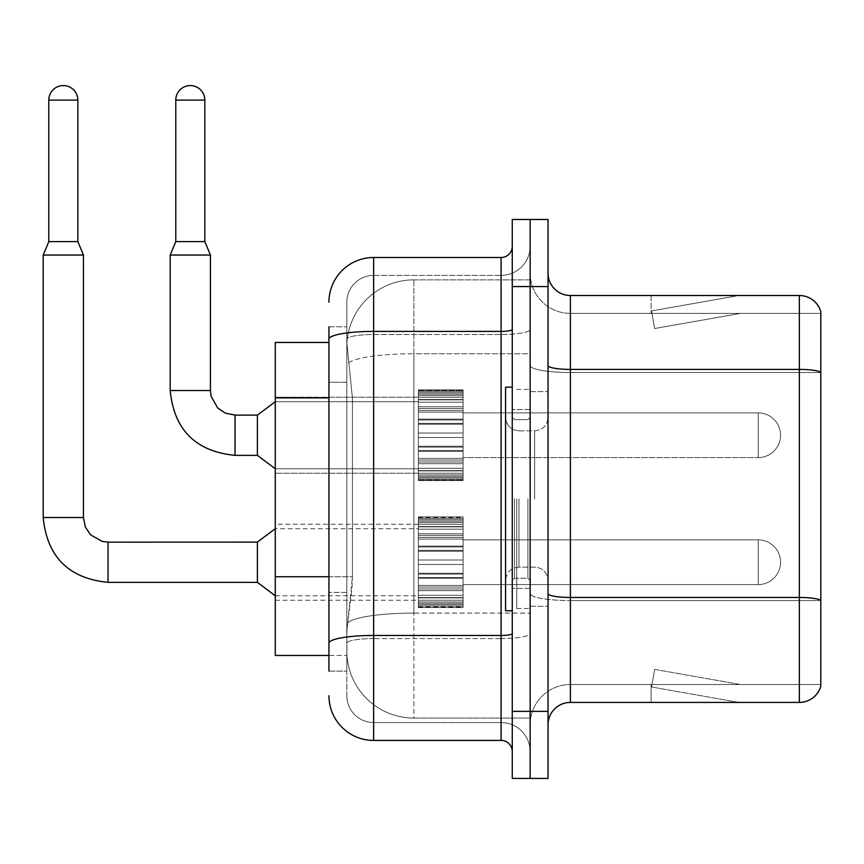 <?xml version="1.0" encoding="UTF-8"?>
<svg xmlns="http://www.w3.org/2000/svg" width="864" height="864" viewBox="0 0 864 864"><rect width="100%" height="100%" fill="white"/><g stroke="black" fill="none" stroke-linecap="round" stroke-linejoin="round"><path stroke-width="0.65" stroke-dasharray="4.32 3.24" d="M418.36 435.24L418.36 390.528L418.36 435.24M275.27 435.24L275.27 397.235L275.27 435.24M418.36 562.237L418.36 517.514L418.36 562.237M275.27 562.237L275.27 524.221L275.27 562.237M463.082 435.24L463.082 390.528L463.082 435.24M463.082 562.237L463.082 517.514L463.082 562.237M530.15 435.24L530.15 412.884L530.15 435.24M530.15 562.237L530.15 539.87L530.15 562.237M328.936 576.742L352.415 576.742L351.983 588.395L347.09 628.636L352.415 576.742L352.415 397.883L352.415 576.742L275.27 576.742L275.27 655.463L346.972 655.463L346.82 650.992A67.068 67.068 0 0 0 413.888 718.07L530.15 718.07L530.15 613.105L530.15 718.07L413.888 718.07L413.888 613.105L413.888 718.07A67.068 67.068 0 0 1 346.82 650.992L346.82 637.351L346.972 655.463L328.936 655.463M347.09 628.636L346.82 637.351L347.09 628.636M413.888 279.86L530.15 279.86L530.15 353.754L530.15 279.86L413.888 279.86A67.068 67.068 0 0 0 346.907 343.375L352.415 397.883L346.907 343.375A67.068 67.068 0 0 1 413.888 279.86L413.888 353.754L530.15 353.754L530.15 613.105L530.15 353.754L413.888 353.754L413.888 279.86A67.068 67.068 0 0 0 346.907 343.375M328.936 342.457L275.27 342.457L275.27 576.742M548.035 498.96L548.035 391.64L548.035 498.96M530.15 498.96L530.15 608.515L530.15 498.96M516.737 498.96L516.737 608.515L516.737 498.96M530.15 612.986L530.15 365.526L530.15 612.986M820.8 372.514L570.391 372.514L570.391 313.394L820.8 313.394L570.391 313.394L570.391 372.514L820.8 372.514L820.8 600.566L570.391 600.566L570.391 684.526A40.241 40.241 0 0 0 530.15 724.777A40.241 40.241 0 0 1 570.391 684.526L820.8 684.526L820.8 600.566L820.8 684.526L570.391 684.526L570.391 295.51A22.356 22.356 0 0 1 548.035 273.154L548.035 365.526L548.035 273.154M548.035 724.777L548.035 365.526L548.035 724.777A22.356 22.356 0 0 1 570.391 702.421L570.391 600.566A40.241 6.988 0 0 1 530.15 593.579A40.241 6.988 0 0 0 570.391 600.566L570.391 372.514L570.391 600.566L820.8 600.566M820.8 612.986L820.8 311.602A22.356 22.356 0 0 0 799.34 295.51L570.391 295.51M530.15 273.154L530.15 365.526L530.15 273.154A40.241 40.241 0 0 0 570.391 313.394A40.241 40.241 0 0 1 530.15 273.154A40.241 40.241 0 0 0 570.391 313.394M530.15 286.567L530.15 219.488L548.035 219.488L548.035 286.567L530.15 286.567L530.15 219.488L512.266 219.488L512.266 286.567L530.15 286.567L530.15 711.364L530.15 286.567M512.266 286.567L512.266 778.432L530.15 778.432L530.15 711.364L530.15 778.432L548.035 778.432L548.035 286.567M737.424 702.14A17.885 17.885 0 0 0 740.534 702.421L651.1 702.421L740.534 702.421A17.885 17.885 0 0 1 737.424 702.14A17.885 17.885 0 0 0 740.534 702.421A17.885 17.885 0 0 1 737.424 702.14A17.885 17.885 0 0 0 740.534 702.421A17.885 17.885 0 0 1 737.424 702.14A17.885 17.885 0 0 0 740.534 702.421A17.885 17.885 0 0 1 737.424 702.14A17.885 17.885 0 0 0 740.534 702.421A17.885 17.885 0 0 1 737.424 702.14A17.885 17.885 0 0 0 740.534 702.421A17.885 17.885 0 0 1 737.424 702.14A17.885 17.885 0 0 0 740.534 702.421A17.885 17.885 0 0 1 737.424 702.14A17.885 17.885 0 0 0 740.534 702.421A17.885 17.885 0 0 1 737.424 702.14A17.885 17.885 0 0 0 740.534 702.421A17.885 17.885 0 0 1 737.424 702.14L651.553 686.999L737.424 702.14M651.1 684.526L651.1 702.421L651.1 684.526L651.996 684.526L651.553 686.999L651.996 684.526L651.1 684.526L651.1 702.421L651.1 684.526L651.996 684.526L651.553 686.999L651.996 684.526L651.1 684.526L651.1 702.421L651.1 684.526L651.996 684.526L651.553 686.999L651.996 684.526L651.1 684.526L651.1 702.421L651.1 684.526L651.996 684.526L651.553 686.999L651.996 684.526L651.1 684.526L651.1 702.421L651.1 684.526L651.996 684.526L651.553 686.999L651.996 684.526L651.1 684.526L651.1 702.421L651.1 684.526L651.996 684.526L651.553 686.999L651.996 684.526L651.1 684.526L651.1 702.421L651.1 684.526L651.996 684.526L651.553 686.999L651.996 684.526L651.1 684.526L651.1 702.421L651.1 684.526L651.996 684.526L651.553 686.999L651.996 684.526L651.1 684.526L651.1 702.421L651.1 684.526L651.996 684.526L651.553 686.999L651.996 684.526L651.1 684.526M820.8 311.602A22.356 22.356 0 0 0 799.34 295.51L799.34 702.421A22.356 22.356 0 0 0 820.8 686.318M799.34 702.421L570.391 702.421M740.534 295.51L651.1 295.51L740.534 295.51A17.885 17.885 0 0 0 737.424 295.78A17.885 17.885 0 0 1 740.534 295.51A17.885 17.885 0 0 0 737.424 295.78A17.885 17.885 0 0 1 740.534 295.51A17.885 17.885 0 0 0 737.424 295.78A17.885 17.885 0 0 1 740.534 295.51A17.885 17.885 0 0 0 737.424 295.78A17.885 17.885 0 0 1 740.534 295.51A17.885 17.885 0 0 0 737.424 295.78A17.885 17.885 0 0 1 740.534 295.51A17.885 17.885 0 0 0 737.424 295.78A17.885 17.885 0 0 1 740.534 295.51A17.885 17.885 0 0 0 737.424 295.78A17.885 17.885 0 0 1 740.534 295.51A17.885 17.885 0 0 0 737.424 295.78A17.885 17.885 0 0 1 740.534 295.51A17.885 17.885 0 0 0 737.424 295.78A17.885 17.885 0 0 1 740.534 295.51M740.534 684.526L651.996 684.526L740.534 684.526L651.996 684.526L740.534 684.526L651.996 684.526L740.534 684.526L651.996 684.526L740.534 684.526L651.996 684.526L740.534 684.526L651.996 684.526L740.534 684.526L651.996 684.526L740.534 684.526L651.996 684.526L740.534 684.526L651.996 684.526L740.534 684.526L654.664 669.384L651.996 684.526L654.664 669.384L651.996 684.526L654.664 669.384L651.996 684.526L654.664 669.384L651.996 684.526L654.664 669.384L651.996 684.526L654.664 669.384L651.996 684.526L654.664 669.384L651.996 684.526L654.664 669.384L651.996 684.526L654.664 669.384L651.996 684.526L654.664 669.384L740.534 684.526M651.996 313.394L651.1 313.394L651.996 313.394L651.1 313.394L651.996 313.394L651.1 313.394L651.996 313.394L651.1 313.394L651.996 313.394L651.1 313.394L651.996 313.394L651.1 313.394L651.996 313.394L651.1 313.394L651.996 313.394L651.1 313.394L651.996 313.394L651.1 313.394L651.996 313.394L651.553 310.921L737.424 295.78L651.553 310.921L651.996 313.394L651.553 310.921L737.424 295.78L651.553 310.921L651.996 313.394L651.553 310.921L737.424 295.78L651.553 310.921L651.996 313.394L651.553 310.921L737.424 295.78L651.553 310.921L651.996 313.394L651.553 310.921L737.424 295.78L651.553 310.921L651.996 313.394L651.553 310.921L737.424 295.78L651.553 310.921L651.996 313.394L651.553 310.921L737.424 295.78L651.553 310.921L651.996 313.394L651.553 310.921L737.424 295.78L651.553 310.921L651.996 313.394L651.553 310.921L737.424 295.78L651.553 310.921L651.996 313.394L740.534 313.394L651.996 313.394L740.534 313.394L651.996 313.394L740.534 313.394L651.996 313.394L740.534 313.394L651.996 313.394L740.534 313.394L651.996 313.394L740.534 313.394L651.996 313.394L740.534 313.394L651.996 313.394L740.534 313.394L651.996 313.394L740.534 313.394L651.996 313.394L654.664 328.536L651.996 313.394M651.1 295.51L651.1 313.394L651.1 295.51M740.534 313.394L654.664 328.536L740.534 313.394M328.936 671.112L346.82 671.112L346.82 326.808L346.82 671.112L328.936 671.112L328.936 592.391L328.936 643.226A44.712 7.765 180 0 1 373.648 635.461L501.088 635.461L501.088 740.426A11.178 11.178 0 0 1 512.266 751.604L512.266 246.316L512.266 751.604M328.936 695.704A44.712 44.712 0 0 0 373.648 740.426L373.648 722.542A26.827 26.827 0 0 1 346.82 695.704L346.82 339.163L346.82 695.704A26.827 26.827 0 0 0 373.648 722.542L501.088 722.542L501.088 650.992L501.088 722.542L373.648 722.542L373.648 638.572L501.088 638.572L501.088 650.992L501.088 638.572A29.063 5.044 0 0 0 530.15 633.528L530.15 329.454L530.15 633.528A29.063 5.044 0 0 1 501.088 638.572L501.088 334.508L501.088 638.572L373.648 638.572L373.648 275.389L501.088 275.389A29.063 29.063 0 0 0 530.15 246.316L530.15 329.454L530.15 246.316A29.063 29.063 0 0 1 501.088 275.389L501.088 334.508L501.088 275.389A29.063 29.063 0 0 0 530.15 246.316M512.266 498.96L512.266 610.751L512.266 498.96M346.82 302.216A26.827 26.827 0 0 1 373.648 275.389A26.827 26.827 0 0 0 346.82 302.216L346.82 339.163L346.82 302.216A26.827 26.827 0 0 1 373.648 275.389L373.648 257.494A44.712 44.712 0 0 0 328.936 302.216A44.712 44.712 0 0 1 373.648 257.494L501.088 257.494A11.178 11.178 0 0 0 512.266 246.316A11.178 11.178 0 0 1 501.088 257.494L501.088 635.461A11.178 1.944 -0 0 0 512.266 633.528M373.648 740.426L501.088 740.426M328.936 382.234L328.936 592.391L328.936 326.808L328.936 382.234L346.82 382.234L328.936 382.234M328.936 326.808L346.82 326.808L328.936 326.808L328.936 643.226M373.648 275.389L501.088 275.389M530.15 751.604A29.063 29.063 0 0 0 501.088 722.542A29.063 29.063 0 0 1 530.15 751.604A29.063 29.063 0 0 0 501.088 722.542M530.15 584.593L758.203 584.593L758.203 562.237L758.203 584.593A22.356 22.356 0 0 0 780.559 562.237A22.356 22.356 0 0 0 758.203 539.87A22.356 22.356 0 0 1 780.559 562.237A22.356 22.356 0 0 1 758.203 584.593A22.356 22.356 0 0 0 780.559 562.237A22.356 22.356 0 0 0 758.203 539.87A22.356 22.356 0 0 1 780.559 562.237A22.356 22.356 0 0 1 758.203 584.593A22.356 22.356 0 0 0 780.559 562.237A22.356 22.356 0 0 0 758.203 539.87A22.356 22.356 0 0 1 780.559 562.237A22.356 22.356 0 0 1 758.203 584.593A22.356 22.356 0 0 0 780.559 562.237A22.356 22.356 0 0 0 758.203 539.87A22.356 22.356 0 0 1 780.559 562.237A22.356 22.356 0 0 1 758.203 584.593A22.356 22.356 0 0 0 780.559 562.237A22.356 22.356 0 0 0 758.203 539.87A22.356 22.356 0 0 1 780.559 562.237A22.356 22.356 0 0 1 758.203 584.593A22.356 22.356 0 0 0 780.559 562.237A22.356 22.356 0 0 0 758.203 539.87A22.356 22.356 0 0 1 780.559 562.237A22.356 22.356 0 0 1 758.203 584.593A22.356 22.356 0 0 0 780.559 562.237A22.356 22.356 0 0 0 758.203 539.87A22.356 22.356 0 0 1 780.559 562.237A22.356 22.356 0 0 1 758.203 584.593A22.356 22.356 0 0 0 780.559 562.237A22.356 22.356 0 0 0 758.203 539.87A22.356 22.356 0 0 1 780.559 562.237A22.356 22.356 0 0 1 758.203 584.593A22.356 22.356 0 0 0 780.559 562.237A22.356 22.356 0 0 0 758.203 539.87A22.356 22.356 0 0 1 780.559 562.237A22.356 22.356 0 0 1 758.203 584.593A22.356 22.356 0 0 0 780.559 562.237A22.356 22.356 0 0 0 758.203 539.87L758.203 584.593L758.203 539.87L758.203 584.593L758.203 539.87L758.203 584.593L758.203 539.87L758.203 584.593L758.203 539.87L758.203 584.593L758.203 539.87L758.203 584.593L758.203 539.87L758.203 584.593L758.203 539.87L758.203 584.593L758.203 539.87L758.203 584.593L758.203 539.87L758.203 584.593L758.203 539.87L758.203 584.593L758.203 539.87L758.203 584.593L758.203 539.87L758.203 584.593L758.203 539.87L758.203 584.593L758.203 539.87L758.203 584.593L758.203 539.87L758.203 584.593L758.203 539.87L758.203 584.593L758.203 539.87L758.203 584.593L758.203 539.87L530.15 539.87M77.857 241.628L77.857 100.105L77.857 241.628L77.857 100.105L77.857 241.628L77.857 100.105L77.857 241.628L77.857 100.105L77.857 241.628L77.857 100.105L77.857 241.628L77.857 100.105L77.857 241.628L77.857 100.105L77.857 241.628L77.857 100.105L77.857 241.628L77.857 100.105L48.794 100.105L77.857 100.105A14.537 14.537 0 0 0 63.32 85.568A14.537 14.537 0 0 0 48.794 100.105A14.537 14.537 0 0 1 63.32 85.568A14.537 14.537 0 0 1 77.857 100.105A14.537 14.537 0 0 0 63.32 85.568A14.537 14.537 0 0 0 48.794 100.105A14.537 14.537 0 0 1 63.32 85.568A14.537 14.537 0 0 1 77.857 100.105A14.537 14.537 0 0 0 63.32 85.568A14.537 14.537 0 0 0 48.794 100.105A14.537 14.537 0 0 1 63.32 85.568A14.537 14.537 0 0 1 77.857 100.105A14.537 14.537 0 0 0 63.32 85.568A14.537 14.537 0 0 0 48.794 100.105A14.537 14.537 0 0 1 63.32 85.568A14.537 14.537 0 0 1 77.857 100.105A14.537 14.537 0 0 0 63.32 85.568A14.537 14.537 0 0 0 48.794 100.105A14.537 14.537 0 0 1 63.32 85.568A14.537 14.537 0 0 1 77.857 100.105A14.537 14.537 0 0 0 63.32 85.568A14.537 14.537 0 0 0 48.794 100.105A14.537 14.537 0 0 1 63.32 85.568A14.537 14.537 0 0 1 77.857 100.105A14.537 14.537 0 0 0 63.32 85.568A14.537 14.537 0 0 0 48.794 100.105A14.537 14.537 0 0 1 63.32 85.568A14.537 14.537 0 0 1 77.857 100.105A14.537 14.537 0 0 0 63.32 85.568A14.537 14.537 0 0 0 48.794 100.105A14.537 14.537 0 0 1 63.32 85.568A14.537 14.537 0 0 1 77.857 100.105A14.537 14.537 0 0 0 63.32 85.568A14.537 14.537 0 0 0 48.794 100.105A14.537 14.537 0 0 1 63.32 85.568A14.537 14.537 0 0 1 77.857 100.105L77.857 241.628L48.794 241.628L77.857 241.628L48.794 241.628L77.857 241.628L48.794 241.628L77.857 241.628L48.794 241.628L77.857 241.628L48.794 241.628L77.857 241.628L48.794 241.628L77.857 241.628L48.794 241.628L77.857 241.628L48.794 241.628L77.857 241.628L48.794 241.628L77.857 241.628L48.794 241.628L77.857 241.628L48.794 241.628L77.857 241.628L48.794 241.628L77.857 241.628L48.794 241.628L77.857 241.628L48.794 241.628L77.857 241.628L48.794 241.628L77.857 241.628L48.794 241.628L77.857 241.628L48.794 241.628L77.857 241.628L48.794 241.628L63.32 241.628L48.794 241.628L43.2 255.042L83.441 255.042L43.2 255.042L83.441 255.042L43.2 255.042L83.441 255.042L43.2 255.042L83.441 255.042L43.2 255.042L83.441 255.042L43.2 255.042L83.441 255.042L43.2 255.042L83.441 255.042L43.2 255.042L83.441 255.042L43.2 255.042L83.441 255.042L43.2 255.042L83.441 255.042L43.2 255.042L83.441 255.042L43.2 255.042L83.441 255.042L43.2 255.042L83.441 255.042L43.2 255.042L83.441 255.042L43.2 255.042L83.441 255.042L43.2 255.042L83.441 255.042L43.2 255.042L83.441 255.042L43.2 255.042L83.441 255.042L43.2 255.042L43.2 517.514L43.2 255.042L43.2 517.514L43.2 255.042L43.2 517.514L43.2 255.042L43.2 517.514L43.2 255.042L43.2 517.514L43.2 255.042L43.2 517.514L43.2 255.042L43.2 517.514L43.2 255.042L43.2 517.514L43.2 255.042L43.2 517.514L43.2 255.042L83.441 255.042L83.441 517.514L83.441 255.042L83.441 517.514L83.441 255.042L83.441 517.514L83.441 255.042L83.441 517.514L83.441 255.042L83.441 517.514L83.441 255.042L83.441 517.514L83.441 255.042L83.441 517.514L83.441 255.042L83.441 517.514L83.441 255.042L83.441 517.514L83.441 255.042L77.857 241.628L83.441 255.042M257.386 582.358L275.27 595.771L257.386 582.358L108.032 582.358L257.386 582.358L275.27 595.771L257.386 582.358L108.032 582.358L257.386 582.358L275.27 595.771L257.386 582.358L108.032 582.358L257.386 582.358L275.27 595.771L257.386 582.358L108.032 582.358L257.386 582.358L275.27 595.771L257.386 582.358L108.032 582.358L257.386 582.358L275.27 595.771L257.386 582.358L108.032 582.358L257.386 582.358L275.27 595.771L257.386 582.358L108.032 582.358L257.386 582.358L275.27 595.771L257.386 582.358L108.032 582.358L257.386 582.358L275.27 595.771L257.386 582.358L108.032 582.358L108.032 562.237L108.032 582.358L257.386 582.358L257.386 542.117L257.386 582.358L257.386 542.117L257.386 582.358L257.386 542.117L257.386 582.358L257.386 542.117L257.386 582.358L257.386 542.117L257.386 582.358L257.386 542.117L257.386 582.358L257.386 542.117L257.386 582.358L257.386 542.117L257.386 582.358L257.386 542.117L257.386 582.358L257.386 542.117L257.386 582.358L257.386 542.117L257.386 582.358L257.386 542.117L257.386 582.358L257.386 542.117L257.386 582.358L257.386 542.117L257.386 582.358L257.386 542.117L257.386 582.358L257.386 542.117L257.386 582.358L257.386 542.117L257.386 582.358L257.386 542.117L257.386 562.237L257.386 542.117L108.032 542.117L108.032 582.358L108.032 542.117L108.032 582.358L108.032 542.117L108.032 582.358L108.032 542.117L108.032 582.358L108.032 542.117L108.032 582.358L108.032 542.117L108.032 582.358L108.032 542.117L108.032 582.358L108.032 542.117L108.032 582.358L108.032 542.117L108.032 582.358L108.032 542.117L108.032 582.358L108.032 542.117L108.032 582.358L108.032 542.117L108.032 582.358L108.032 542.117L108.032 582.358L108.032 542.117L108.032 582.358L108.032 542.117L108.032 582.358L108.032 542.117L108.032 582.358L108.032 542.117L108.032 582.358L108.032 542.117L102.276 541.426L90.644 534.913L85.396 527.116L83.441 517.514L43.2 517.514M77.857 100.105L48.794 100.105L48.794 241.628L43.2 255.042M418.36 606.042L418.36 603.32L418.36 607.565L418.36 606.042L463.082 606.042L463.082 601.938L418.36 601.938L418.36 604.66L418.36 601.938L463.082 601.938L463.082 607.565L463.082 601.938L463.082 604.66L463.082 601.938L418.36 601.938L418.36 603.32L463.082 603.32L463.082 607.565L463.082 600.221L463.082 604.66L463.082 601.938L418.36 601.938L418.36 604.66L418.36 600.221L418.36 604.66L463.082 604.66L463.082 597.91L463.082 607.565L463.082 595.285L463.082 604.66L463.082 601.938L418.36 601.938L463.082 601.938L463.082 607.565L463.082 595.285L463.082 604.66L463.082 601.938L418.36 601.938L418.36 603.32L463.082 603.32L463.082 607.565L463.082 590.684L463.082 604.66L463.082 601.938L418.36 601.938L418.36 604.66L463.082 604.66L463.082 589.01L463.082 607.565L463.082 585.392L463.082 604.66L463.082 601.938L418.36 601.938L463.082 601.938L463.082 607.565L463.082 585.392L463.082 604.66L463.082 601.938L418.36 601.938L418.36 606.042L463.082 606.042L463.082 607.565L463.082 578.372L463.082 604.66L463.082 601.938L418.36 601.938L418.36 604.66L418.36 601.938L463.082 601.938L463.082 607.565L463.082 577.487L463.082 604.66L463.082 601.938L418.36 601.938L418.36 597.91L418.36 600.221L463.082 600.221L463.082 573.232L463.082 607.565L463.082 564.473L463.082 604.66L463.082 601.938L418.36 601.938L463.082 601.938L463.082 607.565L463.082 560.002L463.082 604.66L463.082 601.938L418.36 601.938L418.36 603.32L463.082 603.32L463.082 607.565L463.082 550.346L463.082 604.66L463.082 601.938L418.36 601.938L418.36 604.66L463.082 604.66L463.082 550.346L463.082 607.565L463.082 546.977L463.082 604.66L463.082 601.938L418.36 601.938L463.082 601.938L463.082 607.565L463.082 604.714L463.082 607.565L463.082 606.042L418.36 606.042L418.36 603.32L463.082 603.32L463.082 601.938L463.082 604.66L463.082 546.102L463.082 604.66L463.082 601.938L418.36 601.938L418.36 607.565L418.36 604.714L418.36 607.565L463.082 607.565L463.082 604.714L463.082 607.565L418.36 607.565L418.36 606.042L463.082 606.042L418.36 606.042L418.36 601.938L418.36 604.66L463.082 604.66L463.082 537.397L463.082 606.042L418.36 606.042L418.36 607.565L418.36 604.714L463.082 604.714L418.36 604.714L418.36 607.565L463.082 607.565L418.36 607.565L418.36 603.32L463.082 603.32L418.36 603.32L418.36 607.565L418.36 604.714L463.082 604.714L418.36 604.714L418.36 607.565L463.082 607.565L418.36 607.565L418.36 606.042L463.082 606.042L418.36 606.042L418.36 601.938L463.082 601.938L463.082 604.66L463.082 537.397L463.082 600.221L418.36 600.221L418.36 604.66L418.36 601.938L418.36 603.32L463.082 603.32L418.36 603.32L418.36 607.565L418.36 604.714L463.082 604.714L418.36 604.714L418.36 607.565L463.082 607.565L418.36 607.565L418.36 606.042L463.082 606.042L418.36 606.042L418.36 595.285L418.36 597.91L463.082 597.91L463.082 535.453L463.082 597.91L418.36 597.91L418.36 600.221L463.082 600.221L418.36 600.221L418.36 604.66L463.082 604.66L418.36 604.66L418.36 601.938L463.082 601.938L418.36 601.938L418.36 603.32L463.082 603.32L418.36 603.32L418.36 607.565L418.36 604.714L463.082 604.714L418.36 604.714L418.36 607.565L463.082 607.565L418.36 607.565L418.36 606.042L463.082 606.042L418.36 606.042L418.36 595.285L418.36 597.596L418.36 595.285L463.082 595.285L463.082 597.596L463.082 533.779L463.082 597.596L463.082 595.285L418.36 595.285L418.36 597.91L463.082 597.91L418.36 597.91L418.36 600.221L463.082 600.221L418.36 600.221L418.36 604.66L463.082 604.66L418.36 604.66L418.36 601.938L463.082 601.938L463.082 603.32L418.36 603.32L463.082 603.32L418.36 603.32L418.36 607.565L418.36 604.714L463.082 604.714L418.36 604.714L418.36 607.565L463.082 607.565L418.36 607.565L418.36 606.042L463.082 606.042L418.36 606.042L418.36 601.938L418.36 603.32L463.082 603.32L418.36 603.32L418.36 607.565L418.36 604.714L463.082 604.714L418.36 604.714L418.36 607.565L463.082 607.565L418.36 607.565L418.36 606.042L463.082 606.042L418.36 606.042L418.36 590.684L418.36 597.596L463.082 597.596L463.082 526.878L463.082 597.596L418.36 597.596L418.36 595.285L463.082 595.285L418.36 595.285L418.36 597.91L463.082 597.91L418.36 597.91L418.36 600.221L463.082 600.221L418.36 600.221L418.36 604.66L463.082 604.66L418.36 604.66L418.36 601.938L463.082 601.938L463.082 604.66L418.36 604.66L418.36 589.01L418.36 590.684L463.082 590.684L463.082 526.878L463.082 590.684L418.36 590.684L418.36 597.596L463.082 597.596L418.36 597.596L418.36 595.285L463.082 595.285L418.36 595.285L418.36 597.91L463.082 597.91L418.36 597.91L418.36 600.221L463.082 600.221L418.36 600.221L418.36 604.66L463.082 604.66L418.36 604.66L418.36 601.938L418.36 603.32L463.082 603.32L418.36 603.32L418.36 607.565L418.36 604.714L463.082 604.714L418.36 604.714L418.36 607.565L463.082 607.565L418.36 607.565L418.36 606.042L463.082 606.042L418.36 606.042L418.36 585.392L418.36 589.01L463.082 589.01L463.082 526.554L463.082 589.01L418.36 589.01L418.36 590.684L463.082 590.684L418.36 590.684L418.36 597.596L463.082 597.596L418.36 597.596L418.36 595.285L463.082 595.285L418.36 595.285L418.36 597.91L463.082 597.91L418.36 597.91L418.36 600.221L463.082 600.221L418.36 600.221L418.36 604.66L463.082 604.66L418.36 604.66L418.36 601.938L463.082 601.938L418.36 601.938L418.36 603.32L463.082 603.32L418.36 603.32L418.36 607.565L418.36 604.714L463.082 604.714L418.36 604.714L418.36 607.565L463.082 607.565L418.36 607.565L418.36 606.042L463.082 606.042L418.36 606.042L418.36 585.392L418.36 587.066L418.36 585.392L463.082 585.392L463.082 587.066L463.082 524.243L463.082 587.066L463.082 585.392L418.36 585.392L418.36 589.01L463.082 589.01L418.36 589.01L418.36 590.684L463.082 590.684L418.36 590.684L418.36 597.596L463.082 597.596L418.36 597.596L418.36 595.285L463.082 595.285L418.36 595.285L418.36 597.91L463.082 597.91L418.36 597.91L418.36 600.221L463.082 600.221L418.36 600.221L418.36 604.66L463.082 604.66L418.36 604.66L418.36 601.938L463.082 601.938L463.082 603.32L418.36 603.32L418.36 607.565L418.36 604.714L463.082 604.714L418.36 604.714L418.36 607.565L463.082 607.565L418.36 607.565L418.36 606.042L463.082 606.042L418.36 606.042L418.36 601.938L418.36 603.32L463.082 603.32L418.36 603.32L418.36 607.565L418.36 604.714L463.082 604.714L418.36 604.714L418.36 607.565L463.082 607.565L418.36 607.565L418.36 606.042L463.082 606.042L418.36 606.042L418.36 578.372L418.36 587.066L463.082 587.066L463.082 519.815L463.082 587.066L418.36 587.066L418.36 585.392L463.082 585.392L418.36 585.392L418.36 589.01L463.082 589.01L418.36 589.01L418.36 590.684L463.082 590.684L418.36 590.684L418.36 597.596L463.082 597.596L418.36 597.596L418.36 595.285L463.082 595.285L418.36 595.285L418.36 597.91L463.082 597.91L418.36 597.91L418.36 600.221L463.082 600.221L418.36 600.221L418.36 604.66L463.082 604.66L418.36 604.66L418.36 601.938L463.082 601.938L463.082 604.66L418.36 604.66L418.36 577.487L418.36 578.372L463.082 578.372L463.082 519.815L463.082 578.372L418.36 578.372L418.36 587.066L463.082 587.066L418.36 587.066L418.36 585.392L463.082 585.392L418.36 585.392L418.36 589.01L463.082 589.01L418.36 589.01L418.36 590.684L463.082 590.684L418.36 590.684L418.36 597.596L463.082 597.596L418.36 597.596L418.36 595.285L463.082 595.285L418.36 595.285L418.36 597.91L463.082 597.91L418.36 597.91L418.36 600.221L463.082 600.221L418.36 600.221L418.36 604.66L418.36 601.938L418.36 603.32L463.082 603.32L418.36 603.32L418.36 607.565L418.36 604.714L463.082 604.714L418.36 604.714L418.36 607.565L463.082 607.565L418.36 607.565L418.36 606.042L463.082 606.042L418.36 606.042L418.36 573.232L418.36 577.487L463.082 577.487L463.082 519.815L463.082 577.487L418.36 577.487L418.36 578.372L463.082 578.372L418.36 578.372L418.36 587.066L463.082 587.066L418.36 587.066L418.36 585.392L463.082 585.392L418.36 585.392L418.36 589.01L463.082 589.01L418.36 589.01L418.36 590.684L463.082 590.684L418.36 590.684L418.36 597.596L463.082 597.596L418.36 597.596L418.36 595.285L463.082 595.285L418.36 595.285L418.36 597.91L463.082 597.91L418.36 597.91L418.36 600.221L463.082 600.221L418.36 600.221L418.36 604.66L463.082 604.66L418.36 604.66L418.36 601.938L463.082 601.938L418.36 601.938L418.36 603.32L463.082 603.32L418.36 603.32L418.36 607.565L418.36 604.714L463.082 604.714L418.36 604.714L418.36 607.565L463.082 607.565L418.36 607.565L418.36 606.042L463.082 606.042L418.36 606.042L418.36 573.232L418.36 574.117L418.36 573.232L463.082 573.232L463.082 574.117L463.082 518.432L463.082 574.117L463.082 573.232L418.36 573.232L418.36 577.487L463.082 577.487L418.36 577.487L418.36 578.372L463.082 578.372L418.36 578.372L418.36 587.066L463.082 587.066L418.36 587.066L418.36 585.392L463.082 585.392L418.36 585.392L418.36 589.01L463.082 589.01L418.36 589.01L418.36 590.684L463.082 590.684L418.36 590.684L418.36 597.596L463.082 597.596L418.36 597.596L418.36 595.285L463.082 595.285L418.36 595.285L418.36 597.91L463.082 597.91L418.36 597.91L418.36 600.221L463.082 600.221L418.36 600.221L418.36 604.66L463.082 604.66L418.36 604.66L418.36 601.938L463.082 601.938L463.082 603.32L418.36 603.32L463.082 603.32L418.36 603.32L418.36 607.565L418.36 604.714L463.082 604.714L418.36 604.714L418.36 607.565L463.082 607.565L418.36 607.565L418.36 606.042L463.082 606.042L418.36 606.042L418.36 601.938L418.36 603.32L463.082 603.32L418.36 603.32L418.36 607.565L418.36 604.714L463.082 604.714L418.36 604.714L418.36 607.565L463.082 607.565L418.36 607.565L418.36 606.042L463.082 606.042L418.36 606.042L418.36 564.473L418.36 574.117L463.082 574.117L463.082 516.899L463.082 574.117L418.36 574.117L418.36 573.232L463.082 573.232L418.36 573.232L418.36 577.487L463.082 577.487L418.36 577.487L418.36 578.372L463.082 578.372L418.36 578.372L418.36 587.066L463.082 587.066L418.36 587.066L418.36 585.392L463.082 585.392L418.36 585.392L418.36 589.01L463.082 589.01L418.36 589.01L418.36 590.684L463.082 590.684L418.36 590.684L418.36 597.596L463.082 597.596L418.36 597.596L418.36 595.285L463.082 595.285L418.36 595.285L418.36 597.91L463.082 597.91L418.36 597.91L418.36 600.221L463.082 600.221L418.36 600.221L418.36 604.66L463.082 604.66L418.36 604.66L418.36 601.938L463.082 601.938L463.082 604.66L418.36 604.66L418.36 560.002L418.36 564.473L463.082 564.473L463.082 516.899L463.082 564.473L418.36 564.473L463.082 564.473L418.36 564.473L418.36 574.117L463.082 574.117L418.36 574.117L418.36 573.232L463.082 573.232L418.36 573.232L418.36 577.487L463.082 577.487L418.36 577.487L418.36 578.372L463.082 578.372L418.36 578.372L418.36 587.066L463.082 587.066L418.36 587.066L418.36 585.392L463.082 585.392L418.36 585.392L418.36 589.01L463.082 589.01L418.36 589.01L418.36 590.684L463.082 590.684L418.36 590.684L418.36 597.596L463.082 597.596L418.36 597.596L418.36 595.285L463.082 595.285L418.36 595.285L418.36 597.91L463.082 597.91L418.36 597.91L418.36 600.221L463.082 600.221L418.36 600.221L418.36 604.66L463.082 604.66L418.36 604.66L418.36 601.938L418.36 603.32L463.082 603.32L418.36 603.32L418.36 607.565L418.36 604.714L463.082 604.714L418.36 604.714L418.36 607.565L463.082 607.565L418.36 607.565L418.36 606.042L463.082 606.042L418.36 606.042L418.36 550.346L418.36 560.002L463.082 560.002L463.082 516.899L463.082 560.002L418.36 560.002L463.082 560.002L418.36 560.002L418.36 564.473L463.082 564.473L418.36 564.473L463.082 564.473L418.36 564.473L418.36 574.117L463.082 574.117L418.36 574.117L418.36 573.232L463.082 573.232L418.36 573.232L418.36 577.487L463.082 577.487L418.36 577.487L418.36 578.372L463.082 578.372L418.36 578.372L418.36 587.066L463.082 587.066L418.36 587.066L418.36 585.392L463.082 585.392L418.36 585.392L418.36 589.01L463.082 589.01L418.36 589.01L418.36 590.684L463.082 590.684L418.36 590.684L418.36 597.596L463.082 597.596L418.36 597.596L418.36 595.285L463.082 595.285L418.36 595.285L418.36 597.91L463.082 597.91L418.36 597.91L418.36 600.221L463.082 600.221L418.36 600.221L418.36 604.66L463.082 604.66L418.36 604.66L418.36 601.938L463.082 601.938L418.36 601.938L418.36 603.32L463.082 603.32L418.36 603.32L418.36 607.565L418.36 604.714L463.082 604.714L418.36 604.714L418.36 607.565L463.082 607.565L418.36 607.565L418.36 606.042L463.082 606.042L418.36 606.042L418.36 550.346L418.36 551.232L418.36 550.346L463.082 550.346L463.082 551.232L463.082 516.899L463.082 551.232L463.082 550.346L418.36 550.346L418.36 560.002L463.082 560.002L418.36 560.002L463.082 560.002L418.36 560.002L418.36 564.473L463.082 564.473L418.36 564.473L463.082 564.473L418.36 564.473L418.36 574.117L463.082 574.117L418.36 574.117L418.36 573.232L463.082 573.232L418.36 573.232L418.36 577.487L463.082 577.487L418.36 577.487L418.36 578.372L463.082 578.372L418.36 578.372L418.36 587.066L463.082 587.066L418.36 587.066L418.36 585.392L463.082 585.392L418.36 585.392L418.36 589.01L463.082 589.01L418.36 589.01L418.36 590.684L463.082 590.684L418.36 590.684L418.36 597.596L463.082 597.596L418.36 597.596L418.36 595.285L463.082 595.285L418.36 595.285L418.36 597.91L463.082 597.91L418.36 597.91L418.36 600.221L463.082 600.221L418.36 600.221L418.36 604.66L463.082 604.66L418.36 604.66L418.36 601.938L463.082 601.938L463.082 603.32L418.36 603.32L418.36 607.565L418.36 604.714L463.082 604.714L418.36 604.714L418.36 607.565L463.082 607.565L418.36 607.565L418.36 606.042L463.082 606.042L418.36 606.042M418.36 546.977L418.36 551.232L418.36 546.102L418.36 546.977L463.082 546.977L463.082 516.899L463.082 551.232L463.082 516.899L463.082 546.977L418.36 546.977L418.36 551.232L463.082 551.232L418.36 551.232L418.36 537.397L418.36 546.102L463.082 546.102L463.082 516.899L463.082 546.102L418.36 546.102L418.36 546.977L463.082 546.977L418.36 546.977L418.36 551.232L463.082 551.232L418.36 551.232L418.36 550.346L463.082 550.346L418.36 550.346L418.36 537.397L418.36 539.071L418.36 537.397L463.082 537.397L463.082 539.071L463.082 516.899L463.082 539.071L463.082 537.397L418.36 537.397L418.36 546.102L463.082 546.102L418.36 546.102L418.36 546.977L463.082 546.977L418.36 546.977L418.36 551.232L463.082 551.232L418.36 551.232L418.36 550.346L463.082 550.346L418.36 550.346L418.36 560.002L463.082 560.002L418.36 560.002L463.082 560.002L418.36 560.002L418.36 535.453L418.36 539.071L463.082 539.071L463.082 516.899L463.082 539.071L418.36 539.071L418.36 537.397L463.082 537.397L418.36 537.397L418.36 546.102L463.082 546.102L418.36 546.102L418.36 546.977L463.082 546.977L418.36 546.977L418.36 551.232L463.082 551.232L418.36 551.232L418.36 550.346L463.082 550.346L418.36 550.346L418.36 560.002L463.082 560.002L418.36 560.002L463.082 560.002L418.36 560.002L418.36 564.473L463.082 564.473L418.36 564.473L463.082 564.473L418.36 564.473L418.36 533.779L418.36 535.453L463.082 535.453L463.082 516.899L463.082 535.453L418.36 535.453L418.36 539.071L463.082 539.071L418.36 539.071L418.36 537.397L463.082 537.397L418.36 537.397L418.36 546.102L463.082 546.102L418.36 546.102L418.36 546.977L463.082 546.977L418.36 546.977L418.36 551.232L463.082 551.232L418.36 551.232L418.36 550.346L463.082 550.346L418.36 550.346L418.36 560.002L463.082 560.002L418.36 560.002L463.082 560.002L418.36 560.002L418.36 564.473L463.082 564.473L418.36 564.473L463.082 564.473L418.36 564.473L418.36 574.117L463.082 574.117L418.36 574.117L418.36 526.878L418.36 533.779L463.082 533.779L463.082 516.899L463.082 533.779L418.36 533.779L418.36 535.453L463.082 535.453L418.36 535.453L418.36 539.071L463.082 539.071L418.36 539.071L418.36 537.397L463.082 537.397L418.36 537.397L418.36 546.102L463.082 546.102L418.36 546.102L418.36 546.977L463.082 546.977L418.36 546.977L418.36 551.232L463.082 551.232L418.36 551.232L418.36 550.346L463.082 550.346L418.36 550.346L418.36 560.002L463.082 560.002L418.36 560.002L463.082 560.002L418.36 560.002L418.36 564.473L463.082 564.473L418.36 564.473L463.082 564.473L418.36 564.473L418.36 574.117L463.082 574.117L418.36 574.117L418.36 573.232L463.082 573.232L418.36 573.232L418.36 526.878L418.36 529.178L418.36 526.878L463.082 526.878L463.082 529.178L463.082 516.899L463.082 529.178L463.082 526.878L418.36 526.878L418.36 533.779L463.082 533.779L418.36 533.779L418.36 535.453L463.082 535.453L418.36 535.453L418.36 539.071L463.082 539.071L418.36 539.071L418.36 537.397L463.082 537.397L418.36 537.397L418.36 546.102L463.082 546.102L418.36 546.102L418.36 546.977L463.082 546.977L418.36 546.977L418.36 551.232L463.082 551.232L418.36 551.232L418.36 550.346L463.082 550.346L418.36 550.346L418.36 560.002L463.082 560.002L418.36 560.002L463.082 560.002L418.36 560.002L418.36 564.473L463.082 564.473L418.36 564.473L463.082 564.473L418.36 564.473L418.36 574.117L463.082 574.117L418.36 574.117L418.36 573.232L463.082 573.232L418.36 573.232L418.36 577.487L463.082 577.487L418.36 577.487L418.36 526.554L418.36 529.178L463.082 529.178L463.082 516.899L463.082 529.178L418.36 529.178L418.36 526.878L463.082 526.878L418.36 526.878L418.36 533.779L463.082 533.779L418.36 533.779L418.36 535.453L463.082 535.453L418.36 535.453L418.36 539.071L463.082 539.071L418.36 539.071L418.36 537.397L463.082 537.397L418.36 537.397L418.36 546.102L463.082 546.102L418.36 546.102L418.36 546.977L463.082 546.977L418.36 546.977L418.36 551.232L463.082 551.232L418.36 551.232L418.36 550.346L463.082 550.346L418.36 550.346L418.36 560.002L463.082 560.002L418.36 560.002L463.082 560.002L418.36 560.002L418.36 564.473L463.082 564.473L418.36 564.473L463.082 564.473L418.36 564.473L418.36 574.117L463.082 574.117L418.36 574.117L418.36 573.232L463.082 573.232L418.36 573.232L418.36 577.487L463.082 577.487L418.36 577.487L418.36 578.372L463.082 578.372L418.36 578.372L418.36 524.243L418.36 526.554L463.082 526.554L463.082 516.899L463.082 526.554L418.36 526.554L418.36 529.178L463.082 529.178L418.36 529.178L418.36 526.878L463.082 526.878L418.36 526.878L418.36 533.779L463.082 533.779L418.36 533.779L418.36 535.453L463.082 535.453L418.36 535.453L418.36 539.071L463.082 539.071L418.36 539.071L418.36 537.397L463.082 537.397L418.36 537.397L418.36 546.102L463.082 546.102L418.36 546.102L418.36 546.977L463.082 546.977L418.36 546.977L418.36 551.232L463.082 551.232L418.36 551.232L418.36 550.346L463.082 550.346L418.36 550.346L418.36 560.002L463.082 560.002L418.36 560.002L463.082 560.002L418.36 560.002L418.36 564.473L463.082 564.473L418.36 564.473L463.082 564.473L418.36 564.473L418.36 574.117L463.082 574.117L418.36 574.117L418.36 573.232L463.082 573.232L418.36 573.232L418.36 577.487L463.082 577.487L418.36 577.487L418.36 578.372L463.082 578.372L418.36 578.372L418.36 587.066L463.082 587.066L418.36 587.066L418.36 519.815L418.36 524.243L463.082 524.243L463.082 516.899L463.082 524.243L418.36 524.243L418.36 526.554L463.082 526.554L418.36 526.554L418.36 529.178L463.082 529.178L418.36 529.178L418.36 526.878L463.082 526.878L418.36 526.878L418.36 533.779L463.082 533.779L418.36 533.779L418.36 535.453L463.082 535.453L418.36 535.453L418.36 539.071L463.082 539.071L418.36 539.071L418.36 537.397L463.082 537.397L418.36 537.397L418.36 546.102L463.082 546.102L418.36 546.102L418.36 546.977L463.082 546.977L418.36 546.977L418.36 551.232L463.082 551.232L418.36 551.232L418.36 550.346L463.082 550.346L418.36 550.346L418.36 560.002L463.082 560.002L418.36 560.002L463.082 560.002L418.36 560.002L418.36 564.473L463.082 564.473L418.36 564.473L463.082 564.473L418.36 564.473L418.36 574.117L463.082 574.117L418.36 574.117L418.36 573.232L463.082 573.232L418.36 573.232L418.36 577.487L463.082 577.487L418.36 577.487L418.36 578.372L463.082 578.372L418.36 578.372L418.36 587.066L463.082 587.066L418.36 587.066L418.36 585.392L463.082 585.392L418.36 585.392L418.36 519.815L418.36 522.526L418.36 519.815L463.082 519.815L463.082 522.526L463.082 516.899L463.082 522.526L463.082 519.815L418.36 519.815L418.36 524.243L463.082 524.243L418.36 524.243L418.36 526.554L463.082 526.554L418.36 526.554L418.36 529.178L463.082 529.178L418.36 529.178L418.36 526.878L463.082 526.878L418.36 526.878L418.36 533.779L463.082 533.779L418.36 533.779L418.36 535.453L463.082 535.453L418.36 535.453L418.36 539.071L463.082 539.071L418.36 539.071L418.36 537.397L463.082 537.397L418.36 537.397L418.36 546.102L463.082 546.102L418.36 546.102L418.36 546.977L463.082 546.977L418.36 546.977L418.36 551.232L463.082 551.232L418.36 551.232L418.36 550.346L463.082 550.346L418.36 550.346L418.36 560.002L463.082 560.002L418.36 560.002L463.082 560.002L418.36 560.002L418.36 564.473L463.082 564.473L418.36 564.473L463.082 564.473L418.36 564.473L418.36 574.117L463.082 574.117L418.36 574.117L418.36 573.232L463.082 573.232L418.36 573.232L418.36 577.487L463.082 577.487L418.36 577.487L418.36 578.372L463.082 578.372L418.36 578.372L418.36 587.066L463.082 587.066L418.36 587.066L418.36 585.392L463.082 585.392L418.36 585.392L418.36 589.01L463.082 589.01L418.36 589.01L418.36 519.815L418.36 522.526L418.36 521.143L418.36 522.526L463.082 522.526L463.082 516.899L463.082 522.526L418.36 522.526L418.36 519.815L463.082 519.815L418.36 519.815L418.36 524.243L463.082 524.243L418.36 524.243L418.36 526.554L463.082 526.554L418.36 526.554L418.36 529.178L463.082 529.178L418.36 529.178L418.36 526.878L463.082 526.878L418.36 526.878L418.36 533.779L463.082 533.779L418.36 533.779L418.36 535.453L463.082 535.453L418.36 535.453L418.36 539.071L463.082 539.071L418.36 539.071L418.36 537.397L463.082 537.397L418.36 537.397L418.36 546.102L463.082 546.102L418.36 546.102L418.36 546.977L463.082 546.977L418.36 546.977L418.36 551.232L463.082 551.232L418.36 551.232L418.36 550.346L463.082 550.346L418.36 550.346L418.36 560.002L463.082 560.002L418.36 560.002L463.082 560.002L418.36 560.002L418.36 564.473L463.082 564.473L418.36 564.473L463.082 564.473L418.36 564.473L418.36 574.117L463.082 574.117L418.36 574.117L418.36 573.232L463.082 573.232L418.36 573.232L418.36 577.487L463.082 577.487L418.36 577.487L418.36 578.372L463.082 578.372L418.36 578.372L418.36 587.066L463.082 587.066L418.36 587.066L418.36 585.392L463.082 585.392L418.36 585.392L418.36 589.01L463.082 589.01L418.36 589.01L418.36 590.684L463.082 590.684L418.36 590.684L418.36 597.596L418.36 518.432L418.36 521.143L463.082 521.143L463.082 516.899L463.082 521.143L418.36 521.143L418.36 522.526L463.082 522.526L418.36 522.526L418.36 519.815L463.082 519.815L418.36 519.815L418.36 524.243L463.082 524.243L418.36 524.243L418.36 526.554L463.082 526.554L418.36 526.554L418.36 529.178L463.082 529.178L418.36 529.178L418.36 526.878L463.082 526.878L418.36 526.878L418.36 533.779L463.082 533.779L418.36 533.779L418.36 535.453L463.082 535.453L418.36 535.453L418.36 539.071L463.082 539.071L418.36 539.071L418.36 537.397L463.082 537.397L418.36 537.397L418.36 546.102L463.082 546.102L418.36 546.102L418.36 546.977L463.082 546.977L418.36 546.977L418.36 551.232L463.082 551.232L418.36 551.232L418.36 550.346L463.082 550.346L418.36 550.346L418.36 560.002L463.082 560.002L418.36 560.002L463.082 560.002L418.36 560.002L418.36 564.473L463.082 564.473L418.36 564.473L463.082 564.473L418.36 564.473L418.36 574.117L463.082 574.117L418.36 574.117L418.36 573.232L463.082 573.232L418.36 573.232L418.36 577.487L463.082 577.487L418.36 577.487L418.36 578.372L463.082 578.372L418.36 578.372L418.36 587.066L463.082 587.066L418.36 587.066L418.36 585.392L463.082 585.392L418.36 585.392L418.36 589.01L463.082 589.01L418.36 589.01L418.36 590.684L463.082 590.684L418.36 590.684L418.36 597.596L463.082 597.596L418.36 597.596L418.36 516.899L418.36 518.432L463.082 518.432L463.082 516.899L463.082 519.75L463.082 516.899L463.082 518.432L418.36 518.432L418.36 521.143L463.082 521.143L418.36 521.143L418.36 522.526L463.082 522.526L418.36 522.526L418.36 519.815L463.082 519.815L418.36 519.815L418.36 524.243L463.082 524.243L418.36 524.243L418.36 526.554L463.082 526.554L418.36 526.554L418.36 529.178L463.082 529.178L418.36 529.178L418.36 526.878L463.082 526.878L418.36 526.878L418.36 533.779L463.082 533.779L418.36 533.779L418.36 535.453L463.082 535.453L418.36 535.453L418.36 539.071L463.082 539.071L418.36 539.071L418.36 537.397L463.082 537.397L418.36 537.397L418.36 546.102L463.082 546.102L418.36 546.102L418.36 546.977L463.082 546.977L418.36 546.977L418.36 551.232L463.082 551.232L418.36 551.232L418.36 550.346L463.082 550.346L418.36 550.346L418.36 560.002L463.082 560.002L418.36 560.002L463.082 560.002L418.36 560.002L418.36 564.473L463.082 564.473L418.36 564.473L463.082 564.473L418.36 564.473L418.36 574.117L463.082 574.117L418.36 574.117L418.36 573.232L463.082 573.232L418.36 573.232L418.36 577.487L463.082 577.487L418.36 577.487L418.36 578.372L463.082 578.372L418.36 578.372L418.36 587.066L463.082 587.066L418.36 587.066L418.36 585.392L463.082 585.392L418.36 585.392L418.36 589.01L463.082 589.01L418.36 589.01L418.36 590.684L463.082 590.684L418.36 590.684L418.36 597.596L463.082 597.596L418.36 597.596L418.36 595.285L463.082 595.285L418.36 595.285L418.36 597.91L418.36 516.899L418.36 519.75L418.36 516.899L463.082 516.899L463.082 519.75L463.082 516.899L418.36 516.899L418.36 518.432L463.082 518.432L418.36 518.432L418.36 521.143L463.082 521.143L418.36 521.143L418.36 522.526L463.082 522.526L418.36 522.526L418.36 519.815L463.082 519.815L418.36 519.815L418.36 524.243L463.082 524.243L418.36 524.243L418.36 526.554L463.082 526.554L418.36 526.554L418.36 529.178L463.082 529.178L418.36 529.178L418.36 526.878L463.082 526.878L418.36 526.878L418.36 533.779L463.082 533.779L418.36 533.779L418.36 535.453L463.082 535.453L418.36 535.453L418.36 539.071L463.082 539.071L418.36 539.071L418.36 537.397L463.082 537.397L418.36 537.397L418.36 546.102L463.082 546.102L418.36 546.102L418.36 546.977L463.082 546.977L418.36 546.977L418.36 551.232L463.082 551.232L418.36 551.232L418.36 550.346L463.082 550.346L418.36 550.346L418.36 560.002L463.082 560.002L418.36 560.002L463.082 560.002L418.36 560.002L418.36 564.473L463.082 564.473L418.36 564.473L463.082 564.473L418.36 564.473L418.36 574.117L463.082 574.117L418.36 574.117L418.36 573.232L463.082 573.232L418.36 573.232L418.36 577.487L463.082 577.487L418.36 577.487L418.36 578.372L463.082 578.372L418.36 578.372L418.36 587.066L463.082 587.066L418.36 587.066L418.36 585.392L463.082 585.392L418.36 585.392L418.36 589.01L463.082 589.01L418.36 589.01L418.36 590.684L463.082 590.684L418.36 590.684L418.36 597.596L463.082 597.596L418.36 597.596L418.36 595.285L463.082 595.285L418.36 595.285L418.36 597.91L463.082 597.91L418.36 597.91L418.36 600.221L418.36 516.899L418.36 519.75L463.082 519.75L418.36 519.75L418.36 516.899L463.082 516.899L418.36 516.899L418.36 518.432L463.082 518.432L418.36 518.432L418.36 521.143L463.082 521.143L418.36 521.143L418.36 522.526L463.082 522.526L418.36 522.526L418.36 519.815L463.082 519.815L418.36 519.815L418.36 524.243L463.082 524.243L418.36 524.243L418.36 526.554L463.082 526.554L418.36 526.554L418.36 529.178L463.082 529.178L418.36 529.178L418.36 526.878L463.082 526.878L418.36 526.878L418.36 533.779L463.082 533.779L418.36 533.779L418.36 535.453L463.082 535.453L418.36 535.453L418.36 539.071L463.082 539.071L418.36 539.071L418.36 537.397L463.082 537.397L418.36 537.397L418.36 546.102L463.082 546.102L418.36 546.102L418.36 546.977L463.082 546.977L418.36 546.977L418.36 551.232L463.082 551.232L418.36 551.232L418.36 550.346L463.082 550.346L418.36 550.346L418.36 560.002L463.082 560.002L418.36 560.002L463.082 560.002L418.36 560.002L418.36 564.473L463.082 564.473L418.36 564.473L463.082 564.473L418.36 564.473L418.36 574.117L463.082 574.117L418.36 574.117L418.36 573.232L463.082 573.232L418.36 573.232L418.36 577.487L463.082 577.487L418.36 577.487L418.36 578.372L463.082 578.372L418.36 578.372L418.36 587.066L463.082 587.066L418.36 587.066L418.36 585.392L463.082 585.392L418.36 585.392L418.36 589.01L463.082 589.01L418.36 589.01L418.36 590.684L463.082 590.684L418.36 590.684L418.36 597.596L463.082 597.596L418.36 597.596L418.36 595.285L463.082 595.285L418.36 595.285L418.36 597.91L463.082 597.91L418.36 597.91L418.36 600.221L463.082 600.221L418.36 600.221L418.36 604.66L418.36 516.899L418.36 519.75L463.082 519.75L418.36 519.75L418.36 516.899L463.082 516.899L418.36 516.899L418.36 518.432L463.082 518.432L418.36 518.432L418.36 521.143L463.082 521.143L418.36 521.143L418.36 522.526L463.082 522.526L418.36 522.526L418.36 519.815L463.082 519.815L418.36 519.815L418.36 524.243L463.082 524.243L418.36 524.243L418.36 526.554L463.082 526.554L418.36 526.554L418.36 529.178L463.082 529.178L418.36 529.178L418.36 526.878L463.082 526.878L418.36 526.878L418.36 533.779L463.082 533.779L418.36 533.779L418.36 535.453L463.082 535.453L418.36 535.453L418.36 539.071L463.082 539.071L418.36 539.071L418.36 537.397L463.082 537.397L418.36 537.397L418.36 546.102L463.082 546.102L418.36 546.102L418.36 546.977L463.082 546.977L418.36 546.977L418.36 551.232L463.082 551.232L418.36 551.232L418.36 550.346L463.082 550.346L418.36 550.346L418.36 560.002L463.082 560.002L418.36 560.002L463.082 560.002L418.36 560.002L418.36 564.473L463.082 564.473L418.36 564.473L463.082 564.473L418.36 564.473L418.36 574.117L463.082 574.117L418.36 574.117L418.36 573.232L463.082 573.232L418.36 573.232L418.36 577.487L463.082 577.487L418.36 577.487L418.36 578.372L463.082 578.372L418.36 578.372L418.36 587.066L463.082 587.066L418.36 587.066L418.36 585.392L463.082 585.392L418.36 585.392L418.36 589.01L463.082 589.01L418.36 589.01L418.36 590.684L463.082 590.684L418.36 590.684L418.36 597.596L463.082 597.596L418.36 597.596L418.36 595.285L463.082 595.285L418.36 595.285L418.36 597.91L463.082 597.91L418.36 597.91L418.36 600.221L463.082 600.221L418.36 600.221L418.36 604.66L463.082 604.66L418.36 604.66L418.36 516.899L418.36 519.75L463.082 519.75L418.36 519.75L418.36 516.899L463.082 516.899L418.36 516.899L418.36 518.432L463.082 518.432L418.36 518.432L418.36 521.143L463.082 521.143L418.36 521.143L418.36 522.526L463.082 522.526L418.36 522.526L418.36 519.815L463.082 519.815L418.36 519.815L418.36 524.243L463.082 524.243L418.36 524.243L418.36 526.554L463.082 526.554L418.36 526.554L418.36 529.178L463.082 529.178L418.36 529.178L418.36 526.878L463.082 526.878L418.36 526.878L418.36 533.779L463.082 533.779L418.36 533.779L418.36 535.453L463.082 535.453L418.36 535.453L418.36 539.071L463.082 539.071L418.36 539.071L418.36 537.397L463.082 537.397L418.36 537.397L418.36 546.102L463.082 546.102L418.36 546.102L418.36 546.977L463.082 546.977L418.36 546.977L418.36 551.232L463.082 551.232L418.36 551.232L418.36 550.346L463.082 550.346L418.36 550.346L418.36 560.002L463.082 560.002L418.36 560.002L463.082 560.002L418.36 560.002L418.36 564.473L463.082 564.473L418.36 564.473L463.082 564.473L418.36 564.473L418.36 574.117L463.082 574.117L418.36 574.117L418.36 573.232L463.082 573.232L418.36 573.232L418.36 577.487L463.082 577.487L418.36 577.487L418.36 578.372L463.082 578.372L418.36 578.372L418.36 587.066L463.082 587.066L418.36 587.066L418.36 585.392L463.082 585.392L418.36 585.392L418.36 589.01L463.082 589.01L418.36 589.01L418.36 590.684L463.082 590.684L418.36 590.684L418.36 597.596L463.082 597.596L418.36 597.596L418.36 595.285L463.082 595.285L418.36 595.285L418.36 597.91L463.082 597.91L418.36 597.91L418.36 600.221L463.082 600.221L418.36 600.221L418.36 604.66L463.082 604.66L418.36 604.66L418.36 601.938L463.082 601.938L463.082 604.66L418.36 604.66L418.36 516.899L418.36 519.75L463.082 519.75L418.36 519.75L418.36 516.899L463.082 516.899L418.36 516.899L418.36 518.432L463.082 518.432L418.36 518.432L418.36 521.143L463.082 521.143L418.36 521.143L418.36 522.526L463.082 522.526L418.36 522.526L418.36 519.815L463.082 519.815L418.36 519.815L418.36 524.243L463.082 524.243L418.36 524.243L418.36 526.554L463.082 526.554L418.36 526.554L418.36 529.178L463.082 529.178L418.36 529.178L418.36 526.878L463.082 526.878L418.36 526.878L418.36 533.779L463.082 533.779L418.36 533.779L418.36 535.453L463.082 535.453L418.36 535.453L418.36 539.071L463.082 539.071L418.36 539.071L418.36 537.397L463.082 537.397L418.36 537.397L418.36 546.102L463.082 546.102L418.36 546.102L418.36 546.977L463.082 546.977L418.36 546.977M204.844 100.105L204.844 241.628L204.844 100.105L204.844 241.628L204.844 100.105L204.844 241.628L204.844 100.105L204.844 241.628L204.844 100.105L204.844 241.628L204.844 100.105L204.844 241.628L204.844 100.105L204.844 241.628L204.844 100.105L204.844 241.628L204.844 100.105L175.781 100.105A14.537 14.537 0 0 1 190.318 85.568A14.537 14.537 0 0 1 204.844 100.105A14.537 14.537 0 0 0 190.318 85.568A14.537 14.537 0 0 0 175.781 100.105A14.537 14.537 0 0 1 190.318 85.568A14.537 14.537 0 0 1 204.844 100.105A14.537 14.537 0 0 0 190.318 85.568A14.537 14.537 0 0 0 175.781 100.105A14.537 14.537 0 0 1 190.318 85.568A14.537 14.537 0 0 1 204.844 100.105A14.537 14.537 0 0 0 190.318 85.568A14.537 14.537 0 0 0 175.781 100.105A14.537 14.537 0 0 1 190.318 85.568A14.537 14.537 0 0 1 204.844 100.105A14.537 14.537 0 0 0 190.318 85.568A14.537 14.537 0 0 0 175.781 100.105A14.537 14.537 0 0 1 190.318 85.568A14.537 14.537 0 0 1 204.844 100.105A14.537 14.537 0 0 0 190.318 85.568A14.537 14.537 0 0 0 175.781 100.105A14.537 14.537 0 0 1 190.318 85.568A14.537 14.537 0 0 1 204.844 100.105A14.537 14.537 0 0 0 190.318 85.568A14.537 14.537 0 0 0 175.781 100.105A14.537 14.537 0 0 1 190.318 85.568A14.537 14.537 0 0 1 204.844 100.105A14.537 14.537 0 0 0 190.318 85.568A14.537 14.537 0 0 0 175.781 100.105A14.537 14.537 0 0 1 190.318 85.568A14.537 14.537 0 0 1 204.844 100.105A14.537 14.537 0 0 0 190.318 85.568A14.537 14.537 0 0 0 175.781 100.105A14.537 14.537 0 0 1 190.318 85.568A14.537 14.537 0 0 1 204.844 100.105L204.844 241.628L175.781 241.628L204.844 241.628L175.781 241.628L204.844 241.628L175.781 241.628L204.844 241.628L175.781 241.628L204.844 241.628L175.781 241.628L204.844 241.628L175.781 241.628L204.844 241.628L175.781 241.628L204.844 241.628L175.781 241.628L204.844 241.628L175.781 241.628L204.844 241.628L175.781 241.628L204.844 241.628L175.781 241.628L204.844 241.628L175.781 241.628L204.844 241.628L175.781 241.628L204.844 241.628L175.781 241.628L204.844 241.628L175.781 241.628L204.844 241.628L175.781 241.628L204.844 241.628L175.781 241.628L190.318 241.628L175.781 241.628L170.186 255.042L210.438 255.042L170.186 255.042L210.438 255.042L170.186 255.042L210.438 255.042L170.186 255.042L210.438 255.042L170.186 255.042L210.438 255.042L170.186 255.042L210.438 255.042L170.186 255.042L210.438 255.042L170.186 255.042L210.438 255.042L170.186 255.042L210.438 255.042L170.186 255.042L210.438 255.042L170.186 255.042L210.438 255.042L170.186 255.042L210.438 255.042L170.186 255.042L210.438 255.042L170.186 255.042L210.438 255.042L170.186 255.042L210.438 255.042L170.186 255.042L210.438 255.042L170.186 255.042L210.438 255.042L170.186 255.042L210.438 255.042L210.438 390.528L170.186 390.528L210.438 390.528L170.186 390.528L210.438 390.528L170.186 390.528L210.438 390.528L170.186 390.528L210.438 390.528L170.186 390.528L210.438 390.528L170.186 390.528L210.438 390.528L170.186 390.528L210.438 390.528L170.186 390.528L210.438 390.528L170.186 390.528L210.438 390.528L170.186 390.528L210.438 390.528L170.186 390.528L210.438 390.528L170.186 390.528L210.438 390.528L170.186 390.528L210.438 390.528L170.186 390.528L210.438 390.528L170.186 390.528L210.438 390.528L170.186 390.528L210.438 390.528L170.186 390.528L210.438 390.528L210.438 255.042L204.844 241.628L210.438 255.042L210.438 390.528L210.438 255.042L204.844 241.628L210.438 255.042L210.438 390.528L210.438 255.042L204.844 241.628L210.438 255.042L210.438 390.528L210.438 255.042L204.844 241.628L210.438 255.042L210.438 390.528L210.438 255.042L204.844 241.628L210.438 255.042L210.438 390.528L210.438 255.042L204.844 241.628L210.438 255.042L210.438 390.528L210.438 255.042L204.844 241.628L210.438 255.042L210.438 390.528L210.438 255.042L204.844 241.628L210.438 255.042L210.438 390.528M758.203 457.596A22.356 22.356 0 0 0 780.559 435.24A22.356 22.356 0 0 0 758.203 412.884A22.356 22.356 0 0 1 780.559 435.24A22.356 22.356 0 0 1 758.203 457.596A22.356 22.356 0 0 0 780.559 435.24A22.356 22.356 0 0 0 758.203 412.884A22.356 22.356 0 0 1 780.559 435.24A22.356 22.356 0 0 1 758.203 457.596A22.356 22.356 0 0 0 780.559 435.24A22.356 22.356 0 0 0 758.203 412.884A22.356 22.356 0 0 1 780.559 435.24A22.356 22.356 0 0 1 758.203 457.596A22.356 22.356 0 0 0 780.559 435.24A22.356 22.356 0 0 0 758.203 412.884A22.356 22.356 0 0 1 780.559 435.24A22.356 22.356 0 0 1 758.203 457.596A22.356 22.356 0 0 0 780.559 435.24A22.356 22.356 0 0 0 758.203 412.884A22.356 22.356 0 0 1 780.559 435.24A22.356 22.356 0 0 1 758.203 457.596A22.356 22.356 0 0 0 780.559 435.24A22.356 22.356 0 0 0 758.203 412.884A22.356 22.356 0 0 1 780.559 435.24A22.356 22.356 0 0 1 758.203 457.596A22.356 22.356 0 0 0 780.559 435.24A22.356 22.356 0 0 0 758.203 412.884A22.356 22.356 0 0 1 780.559 435.24A22.356 22.356 0 0 1 758.203 457.596A22.356 22.356 0 0 0 780.559 435.24A22.356 22.356 0 0 0 758.203 412.884A22.356 22.356 0 0 1 780.559 435.24A22.356 22.356 0 0 1 758.203 457.596A22.356 22.356 0 0 0 780.559 435.24A22.356 22.356 0 0 0 758.203 412.884A22.356 22.356 0 0 1 780.559 435.24A22.356 22.356 0 0 1 758.203 457.596L758.203 412.884L758.203 457.596L758.203 412.884L758.203 457.596L758.203 412.884L758.203 457.596L758.203 412.884L758.203 457.596L758.203 412.884L758.203 457.596L758.203 412.884L758.203 457.596L758.203 412.884L758.203 457.596L758.203 412.884L758.203 457.596L758.203 412.884L758.203 457.596L758.203 412.884L758.203 457.596L758.203 412.884L758.203 457.596L758.203 412.884L758.203 457.596L758.203 412.884L758.203 457.596L758.203 412.884L758.203 457.596L758.203 412.884L758.203 457.596L758.203 412.884L758.203 457.596L758.203 412.884L758.203 457.596L758.203 412.884L758.203 457.596L463.082 457.596L758.203 457.596M235.03 415.163L235.03 455.36L257.386 455.36L275.27 468.774L257.386 455.36L235.03 455.36L257.386 455.36L275.27 468.774L257.386 455.36L235.03 455.36L257.386 455.36L275.27 468.774L257.386 455.36L235.03 455.36L257.386 455.36L275.27 468.774L257.386 455.36L235.03 455.36L257.386 455.36L275.27 468.774L257.386 455.36L235.03 455.36L257.386 455.36L275.27 468.774L257.386 455.36L235.03 455.36L257.386 455.36L275.27 468.774L257.386 455.36L235.03 455.36L257.386 455.36L275.27 468.774L257.386 455.36L235.03 455.36L235.03 435.24L235.03 455.36L257.386 455.36L257.386 415.12L257.386 455.36L257.386 415.12L257.386 455.36L257.386 415.12L257.386 455.36L257.386 415.12L257.386 455.36L257.386 415.12L257.386 455.36L257.386 415.12L257.386 455.36L257.386 415.12L257.386 455.36L257.386 415.12L257.386 455.36L257.386 415.12L257.386 455.36L257.386 415.12L257.386 455.36L257.386 415.12L257.386 455.36L257.386 415.12L257.386 455.36L257.386 415.12L257.386 455.36L257.386 415.12L257.386 455.36L257.386 415.12L257.386 455.36L257.386 415.12L257.386 455.36L257.386 415.12L257.386 435.24L257.386 415.12L235.03 415.12L235.03 455.36L235.03 415.12L235.03 455.36L235.03 415.12L235.03 455.36L235.03 415.12L235.03 455.36L235.03 415.12L235.03 455.36L235.03 415.12L235.03 455.36L235.03 415.12L235.03 455.36L235.03 415.12L235.03 455.36L235.03 415.12L235.03 455.36L235.03 415.12L235.03 455.36L235.03 415.12L235.03 455.36L235.03 415.12L235.03 455.36L235.03 415.12L235.03 455.36L235.03 415.12L235.03 455.36L235.03 415.12L235.03 455.36L235.03 415.12L235.03 455.36L235.03 415.12L257.386 415.12L275.27 401.706L418.36 401.706L275.27 401.706L418.36 401.706L275.27 401.706L418.36 401.706L275.27 401.706L418.36 401.706L275.27 401.706L418.36 401.706L275.27 401.706L418.36 401.706L275.27 401.706L418.36 401.706L275.27 401.706L418.36 401.706L275.27 401.706L418.36 401.706L275.27 401.706L257.386 415.12L235.03 415.12L257.386 415.12L275.27 401.706L257.386 415.12L235.03 415.12L257.386 415.12L275.27 401.706L257.386 415.12L235.03 415.12L257.386 415.12L275.27 401.706L257.386 415.12L235.03 415.12L257.386 415.12L275.27 401.706L257.386 415.12L235.03 415.12L257.386 415.12L275.27 401.706L257.386 415.12L235.03 415.12L257.386 415.12L275.27 401.706L257.386 415.12L235.03 415.12L257.386 415.12L275.27 401.706L257.386 415.12L235.03 415.12M175.781 100.105L175.781 241.628L175.781 100.105L175.781 241.628L175.781 100.105L175.781 241.628L175.781 100.105L175.781 241.628L175.781 100.105L175.781 241.628L175.781 100.105L175.781 241.628L175.781 100.105L175.781 241.628L175.781 100.105L175.781 241.628L175.781 100.105L175.781 241.628L170.186 255.042L170.186 390.528L170.186 255.042L170.186 390.528L170.186 255.042L175.781 241.628L170.186 255.042L170.186 390.528L170.186 255.042L175.781 241.628L170.186 255.042L170.186 390.528L170.186 255.042L175.781 241.628L170.186 255.042L170.186 390.528L170.186 255.042L175.781 241.628L170.186 255.042L170.186 390.528L170.186 255.042L175.781 241.628L170.186 255.042L170.186 390.528L170.186 255.042L175.781 241.628L170.186 255.042L170.186 390.528L170.186 255.042L175.781 241.628L170.186 255.042L170.186 390.528L210.395 390.528M418.36 479.045L418.36 476.334L418.36 480.568L418.36 479.045L463.082 479.045L463.082 474.952L418.36 474.952L418.36 477.662L418.36 474.952L463.082 474.952L463.082 480.568L463.082 474.952L463.082 477.662L463.082 474.952L418.36 474.952L418.36 476.334L463.082 476.334L463.082 480.568L463.082 473.234L463.082 477.662L463.082 474.952L418.36 474.952L418.36 477.662L418.36 473.234L418.36 477.662L463.082 477.662L463.082 470.923L463.082 480.568L463.082 468.299L463.082 477.662L463.082 474.952L418.36 474.952L463.082 474.952L463.082 480.568L463.082 468.299L463.082 477.662L463.082 474.952L418.36 474.952L418.36 476.334L463.082 476.334L463.082 480.568L463.082 463.698L463.082 477.662L463.082 474.952L418.36 474.952L418.36 477.662L463.082 477.662L463.082 462.024L463.082 480.568L463.082 458.406L463.082 477.662L463.082 474.952L418.36 474.952L463.082 474.952L463.082 480.568L463.082 458.406L463.082 477.662L463.082 474.952L418.36 474.952L418.36 479.045L463.082 479.045L463.082 480.568L463.082 451.375L463.082 477.662L463.082 474.952L418.36 474.952L418.36 477.662L418.36 474.952L463.082 474.952L463.082 480.568L463.082 450.5L463.082 477.662L463.082 474.952L418.36 474.952L418.36 470.923L418.36 473.234L463.082 473.234L463.082 446.245L463.082 480.568L463.082 437.476L463.082 477.662L463.082 474.952L418.36 474.952L463.082 474.952L463.082 480.568L463.082 433.004L463.082 477.662L463.082 474.952L418.36 474.952L418.36 476.334L463.082 476.334L463.082 480.568L463.082 423.36L463.082 477.662L463.082 474.952L418.36 474.952L418.36 477.662L463.082 477.662L463.082 423.36L463.082 480.568L463.082 477.716L463.082 480.568L463.082 479.045L418.36 479.045L418.36 476.334L463.082 476.334L463.082 474.952L463.082 477.662L463.082 419.99L463.082 477.662L463.082 474.952L418.36 474.952L463.082 474.952L463.082 479.045L418.36 479.045L418.36 480.568L418.36 477.716L418.36 480.568L463.082 480.568L463.082 477.716L463.082 480.568L418.36 480.568L418.36 476.334L418.36 480.568L418.36 477.716L463.082 477.716L418.36 477.716L418.36 480.568L463.082 480.568L418.36 480.568L418.36 479.045L463.082 479.045L418.36 479.045L418.36 474.952L418.36 476.334L463.082 476.334L418.36 476.334L418.36 480.568L418.36 477.716L463.082 477.716L418.36 477.716L418.36 480.568L463.082 480.568L418.36 480.568L418.36 479.045L463.082 479.045L418.36 479.045L418.36 474.952L418.36 477.662L463.082 477.662L463.082 410.411L463.082 473.234L418.36 473.234L418.36 477.662L418.36 474.952L463.082 474.952L418.36 474.952L418.36 476.334L463.082 476.334L418.36 476.334L418.36 480.568L418.36 477.716L463.082 477.716L418.36 477.716L418.36 480.568L463.082 480.568L418.36 480.568L418.36 479.045L463.082 479.045L418.36 479.045L418.36 468.299L418.36 470.923L463.082 470.923L463.082 410.411L463.082 470.923L418.36 470.923L418.36 473.234L463.082 473.234L418.36 473.234L418.36 477.662L463.082 477.662L418.36 477.662L418.36 474.952L463.082 474.952L463.082 476.334L418.36 476.334L463.082 476.334L418.36 476.334L418.36 480.568L418.36 477.716L463.082 477.716L418.36 477.716L418.36 480.568L463.082 480.568L418.36 480.568L418.36 479.045L463.082 479.045L418.36 479.045L418.36 474.952L418.36 476.334L463.082 476.334L418.36 476.334L418.36 480.568L418.36 477.716L463.082 477.716L418.36 477.716L418.36 480.568L463.082 480.568L418.36 480.568L418.36 479.045L463.082 479.045L418.36 479.045L418.36 468.299L418.36 470.599L418.36 468.299L463.082 468.299L463.082 470.599L463.082 408.467L463.082 470.599L463.082 468.299L418.36 468.299L418.36 470.923L463.082 470.923L418.36 470.923L418.36 473.234L463.082 473.234L418.36 473.234L418.36 477.662L463.082 477.662L418.36 477.662L418.36 474.952L463.082 474.952L463.082 477.662L418.36 477.662L418.36 463.698L418.36 470.599L463.082 470.599L463.082 406.793L463.082 470.599L418.36 470.599L418.36 468.299L463.082 468.299L418.36 468.299L418.36 470.923L463.082 470.923L418.36 470.923L418.36 473.234L463.082 473.234L418.36 473.234L418.36 477.662L463.082 477.662L418.36 477.662L418.36 474.952L418.36 476.334L463.082 476.334L418.36 476.334L418.36 480.568L418.36 477.716L463.082 477.716L418.36 477.716L418.36 480.568L463.082 480.568L418.36 480.568L418.36 479.045L463.082 479.045L418.36 479.045L418.36 462.024L418.36 463.698L463.082 463.698L463.082 399.881L463.082 463.698L418.36 463.698L418.36 470.599L463.082 470.599L418.36 470.599L418.36 468.299L463.082 468.299L418.36 468.299L418.36 470.923L463.082 470.923L418.36 470.923L418.36 473.234L463.082 473.234L418.36 473.234L418.36 477.662L463.082 477.662L418.36 477.662L418.36 474.952L463.082 474.952L418.36 474.952L418.36 476.334L463.082 476.334L418.36 476.334L418.36 480.568L418.36 477.716L463.082 477.716L418.36 477.716L418.36 480.568L463.082 480.568L418.36 480.568L418.36 479.045L463.082 479.045L418.36 479.045L418.36 458.406L418.36 462.024L463.082 462.024L463.082 399.881L463.082 462.024L418.36 462.024L418.36 463.698L463.082 463.698L418.36 463.698L418.36 470.599L463.082 470.599L418.36 470.599L418.36 468.299L463.082 468.299L418.36 468.299L418.36 470.923L463.082 470.923L418.36 470.923L418.36 473.234L463.082 473.234L418.36 473.234L418.36 477.662L463.082 477.662L418.36 477.662L418.36 474.952L463.082 474.952L463.082 476.334L418.36 476.334L418.36 480.568L418.36 477.716L463.082 477.716L418.36 477.716L418.36 480.568L463.082 480.568L418.36 480.568L418.36 479.045L463.082 479.045L418.36 479.045L418.36 474.952L418.36 476.334L463.082 476.334L418.36 476.334L418.36 480.568L418.36 477.716L463.082 477.716L418.36 477.716L418.36 480.568L463.082 480.568L418.36 480.568L418.36 479.045L463.082 479.045L418.36 479.045L418.36 458.406L418.36 460.08L418.36 458.406L463.082 458.406L463.082 460.08L463.082 399.557L463.082 460.08L463.082 458.406L418.36 458.406L418.36 462.024L463.082 462.024L418.36 462.024L418.36 463.698L463.082 463.698L418.36 463.698L418.36 470.599L463.082 470.599L418.36 470.599L418.36 468.299L463.082 468.299L418.36 468.299L418.36 470.923L463.082 470.923L418.36 470.923L418.36 473.234L463.082 473.234L418.36 473.234L418.36 477.662L463.082 477.662L418.36 477.662L418.36 474.952L463.082 474.952L463.082 477.662L418.36 477.662L418.36 451.375L418.36 460.08L463.082 460.08L463.082 397.256L463.082 460.08L418.36 460.08L418.36 458.406L463.082 458.406L418.36 458.406L418.36 462.024L463.082 462.024L418.36 462.024L418.36 463.698L463.082 463.698L418.36 463.698L418.36 470.599L463.082 470.599L418.36 470.599L418.36 468.299L463.082 468.299L418.36 468.299L418.36 470.923L463.082 470.923L418.36 470.923L418.36 473.234L463.082 473.234L418.36 473.234L418.36 477.662L418.36 474.952L418.36 476.334L463.082 476.334L418.36 476.334L418.36 480.568L418.36 477.716L463.082 477.716L418.36 477.716L418.36 480.568L463.082 480.568L418.36 480.568L418.36 479.045L463.082 479.045L418.36 479.045L418.36 450.5L418.36 451.375L463.082 451.375L463.082 392.818L463.082 451.375L418.36 451.375L418.36 460.08L463.082 460.08L418.36 460.08L418.36 458.406L463.082 458.406L418.36 458.406L418.36 462.024L463.082 462.024L418.36 462.024L418.36 463.698L463.082 463.698L418.36 463.698L418.36 470.599L463.082 470.599L418.36 470.599L418.36 468.299L463.082 468.299L418.36 468.299L418.36 470.923L463.082 470.923L418.36 470.923L418.36 473.234L463.082 473.234L418.36 473.234L418.36 477.662L463.082 477.662L418.36 477.662L418.36 474.952L463.082 474.952L418.36 474.952L418.36 476.334L463.082 476.334L418.36 476.334L418.36 480.568L418.36 477.716L463.082 477.716L418.36 477.716L418.36 480.568L463.082 480.568L418.36 480.568L418.36 479.045L463.082 479.045L418.36 479.045L418.36 446.245L418.36 450.5L463.082 450.5L463.082 392.818L463.082 450.5L418.36 450.5L418.36 451.375L463.082 451.375L418.36 451.375L418.36 460.08L463.082 460.08L418.36 460.08L418.36 458.406L463.082 458.406L418.36 458.406L418.36 462.024L463.082 462.024L418.36 462.024L418.36 463.698L463.082 463.698L418.36 463.698L418.36 470.599L463.082 470.599L418.36 470.599L418.36 468.299L463.082 468.299L418.36 468.299L418.36 470.923L463.082 470.923L418.36 470.923L418.36 473.234L463.082 473.234L418.36 473.234L418.36 477.662L463.082 477.662L418.36 477.662L418.36 474.952L463.082 474.952L463.082 476.334L418.36 476.334L463.082 476.334L418.36 476.334L418.36 480.568L418.36 477.716L463.082 477.716L418.36 477.716L418.36 480.568L463.082 480.568L418.36 480.568L418.36 479.045L463.082 479.045L418.36 479.045L418.36 474.952L418.36 476.334L463.082 476.334L418.36 476.334L418.36 480.568L418.36 477.716L463.082 477.716L418.36 477.716L418.36 480.568L463.082 480.568L418.36 480.568L418.36 479.045L463.082 479.045L418.36 479.045L418.36 446.245L418.36 447.12L418.36 446.245L463.082 446.245L463.082 447.12L463.082 392.818L463.082 447.12L463.082 446.245L418.36 446.245L418.36 450.5L463.082 450.5L418.36 450.5L418.36 451.375L463.082 451.375L418.36 451.375L418.36 460.08L463.082 460.08L418.36 460.08L418.36 458.406L463.082 458.406L418.36 458.406L418.36 462.024L463.082 462.024L418.36 462.024L418.36 463.698L463.082 463.698L418.36 463.698L418.36 470.599L463.082 470.599L418.36 470.599L418.36 468.299L463.082 468.299L418.36 468.299L418.36 470.923L463.082 470.923L418.36 470.923L418.36 473.234L463.082 473.234L418.36 473.234L418.36 477.662L463.082 477.662L418.36 477.662L418.36 474.952L463.082 474.952L463.082 477.662L418.36 477.662L418.36 437.476L418.36 447.12L463.082 447.12L463.082 391.435L463.082 447.12L418.36 447.12L418.36 446.245L463.082 446.245L418.36 446.245L418.36 450.5L463.082 450.5L418.36 450.5L418.36 451.375L463.082 451.375L418.36 451.375L418.36 460.08L463.082 460.08L418.36 460.08L418.36 458.406L463.082 458.406L418.36 458.406L418.36 462.024L463.082 462.024L418.36 462.024L418.36 463.698L463.082 463.698L418.36 463.698L418.36 470.599L463.082 470.599L418.36 470.599L418.36 468.299L463.082 468.299L418.36 468.299L418.36 470.923L463.082 470.923L418.36 470.923L418.36 473.234L463.082 473.234L418.36 473.234L418.36 477.662L463.082 477.662L418.36 477.662L418.36 474.952L418.36 476.334L463.082 476.334L418.36 476.334L418.36 480.568L418.36 477.716L463.082 477.716L418.36 477.716L418.36 480.568L463.082 480.568L418.36 480.568L418.36 479.045L463.082 479.045L418.36 479.045L418.36 433.004L418.36 437.476L463.082 437.476L463.082 389.912L463.082 437.476L418.36 437.476L463.082 437.476L418.36 437.476L418.36 447.12L463.082 447.12L418.36 447.12L418.36 446.245L463.082 446.245L418.36 446.245L418.36 450.5L463.082 450.5L418.36 450.5L418.36 451.375L463.082 451.375L418.36 451.375L418.36 460.08L463.082 460.08L418.36 460.08L418.36 458.406L463.082 458.406L418.36 458.406L418.36 462.024L463.082 462.024L418.36 462.024L418.36 463.698L463.082 463.698L418.36 463.698L418.36 470.599L463.082 470.599L418.36 470.599L418.36 468.299L463.082 468.299L418.36 468.299L418.36 470.923L463.082 470.923L418.36 470.923L418.36 473.234L463.082 473.234L418.36 473.234L418.36 477.662L463.082 477.662L418.36 477.662L418.36 474.952L463.082 474.952L418.36 474.952L418.36 476.334L463.082 476.334L418.36 476.334L418.36 480.568L418.36 477.716L463.082 477.716L418.36 477.716L418.36 480.568L463.082 480.568L418.36 480.568L418.36 479.045L463.082 479.045L418.36 479.045L418.36 423.36L418.36 433.004L463.082 433.004L463.082 389.912L463.082 433.004L418.36 433.004L463.082 433.004L418.36 433.004L418.36 437.476L463.082 437.476L418.36 437.476L463.082 437.476L418.36 437.476L418.36 447.12L463.082 447.12L418.36 447.12L418.36 446.245L463.082 446.245L418.36 446.245L418.36 450.5L463.082 450.5L418.36 450.5L418.36 451.375L463.082 451.375L418.36 451.375L418.36 460.08L463.082 460.08L418.36 460.08L418.36 458.406L463.082 458.406L418.36 458.406L418.36 462.024L463.082 462.024L418.36 462.024L418.36 463.698L463.082 463.698L418.36 463.698L418.36 470.599L463.082 470.599L418.36 470.599L418.36 468.299L463.082 468.299L418.36 468.299L418.36 470.923L463.082 470.923L418.36 470.923L418.36 473.234L463.082 473.234L418.36 473.234L418.36 477.662L463.082 477.662L418.36 477.662L418.36 474.952L463.082 474.952L463.082 476.334L418.36 476.334L418.36 480.568L418.36 477.716L463.082 477.716L418.36 477.716L418.36 480.568L463.082 480.568L418.36 480.568L418.36 479.045L463.082 479.045L418.36 479.045M418.36 424.246L418.36 419.99L418.36 424.246L463.082 424.246L463.082 389.912L463.082 424.246L463.082 389.912L463.082 424.246L418.36 424.246L418.36 423.36L463.082 423.36L418.36 423.36L418.36 433.004L418.36 419.105L418.36 419.99L463.082 419.99L463.082 389.912L463.082 419.99L418.36 419.99L418.36 424.246L463.082 424.246L418.36 424.246L418.36 423.36L463.082 423.36L418.36 423.36L418.36 433.004L463.082 433.004L418.36 433.004L463.082 433.004L418.36 433.004L418.36 410.411L418.36 419.105L463.082 419.105L463.082 389.912L463.082 419.105L418.36 419.105L418.36 419.99L463.082 419.99L418.36 419.99L418.36 424.246L463.082 424.246L418.36 424.246L418.36 423.36L463.082 423.36L418.36 423.36L418.36 433.004L463.082 433.004L418.36 433.004L463.082 433.004L418.36 433.004L418.36 437.476L463.082 437.476L418.36 437.476L463.082 437.476L418.36 437.476L418.36 410.411L418.36 412.085L418.36 410.411L463.082 410.411L463.082 412.085L463.082 389.912L463.082 412.085L463.082 410.411L418.36 410.411L418.36 419.105L463.082 419.105L418.36 419.105L418.36 419.99L463.082 419.99L418.36 419.99L418.36 424.246L463.082 424.246L418.36 424.246L418.36 423.36L463.082 423.36L418.36 423.36L418.36 433.004L463.082 433.004L418.36 433.004L463.082 433.004L418.36 433.004L418.36 437.476L463.082 437.476L418.36 437.476L463.082 437.476L418.36 437.476L418.36 447.12L463.082 447.12L418.36 447.12L418.36 408.467L418.36 412.085L463.082 412.085L463.082 389.912L463.082 412.085L418.36 412.085L418.36 410.411L463.082 410.411L418.36 410.411L418.36 419.105L463.082 419.105L418.36 419.105L418.36 419.99L463.082 419.99L418.36 419.99L418.36 424.246L463.082 424.246L418.36 424.246L418.36 423.36L463.082 423.36L418.36 423.36L418.36 433.004L463.082 433.004L418.36 433.004L463.082 433.004L418.36 433.004L418.36 437.476L463.082 437.476L418.36 437.476L463.082 437.476L418.36 437.476L418.36 447.12L463.082 447.12L418.36 447.12L418.36 446.245L463.082 446.245L418.36 446.245L418.36 406.793L418.36 408.467L463.082 408.467L463.082 389.912L463.082 408.467L418.36 408.467L418.36 412.085L463.082 412.085L418.36 412.085L418.36 410.411L463.082 410.411L418.36 410.411L418.36 419.105L463.082 419.105L418.36 419.105L418.36 419.99L463.082 419.99L418.36 419.99L418.36 424.246L463.082 424.246L418.36 424.246L418.36 423.36L463.082 423.36L418.36 423.36L418.36 433.004L463.082 433.004L418.36 433.004L463.082 433.004L418.36 433.004L418.36 437.476L463.082 437.476L418.36 437.476L463.082 437.476L418.36 437.476L418.36 447.12L463.082 447.12L418.36 447.12L418.36 446.245L463.082 446.245L418.36 446.245L418.36 450.5L463.082 450.5L418.36 450.5L418.36 399.881L418.36 406.793L463.082 406.793L463.082 389.912L463.082 406.793L418.36 406.793L418.36 408.467L463.082 408.467L418.36 408.467L418.36 412.085L463.082 412.085L418.36 412.085L418.36 410.411L463.082 410.411L418.36 410.411L418.36 419.105L463.082 419.105L418.36 419.105L418.36 419.99L463.082 419.99L418.36 419.99L418.36 424.246L463.082 424.246L418.36 424.246L418.36 423.36L463.082 423.36L418.36 423.36L418.36 433.004L463.082 433.004L418.36 433.004L463.082 433.004L418.36 433.004L418.36 437.476L463.082 437.476L418.36 437.476L463.082 437.476L418.36 437.476L418.36 447.12L463.082 447.12L418.36 447.12L418.36 446.245L463.082 446.245L418.36 446.245L418.36 450.5L463.082 450.5L418.36 450.5L418.36 451.375L463.082 451.375L418.36 451.375L418.36 399.881L418.36 402.192L418.36 399.881L463.082 399.881L463.082 402.192L463.082 389.912L463.082 402.192L463.082 399.881L418.36 399.881L418.36 406.793L463.082 406.793L418.36 406.793L418.36 408.467L463.082 408.467L418.36 408.467L418.36 412.085L463.082 412.085L418.36 412.085L418.36 410.411L463.082 410.411L418.36 410.411L418.36 419.105L463.082 419.105L418.36 419.105L418.36 419.99L463.082 419.99L418.36 419.99L418.36 424.246L463.082 424.246L418.36 424.246L418.36 423.36L463.082 423.36L418.36 423.36L418.36 433.004L463.082 433.004L418.36 433.004L463.082 433.004L418.36 433.004L418.36 437.476L463.082 437.476L418.36 437.476L463.082 437.476L418.36 437.476L418.36 447.12L463.082 447.12L418.36 447.12L418.36 446.245L463.082 446.245L418.36 446.245L418.36 450.5L463.082 450.5L418.36 450.5L418.36 451.375L463.082 451.375L418.36 451.375L418.36 460.08L463.082 460.08L418.36 460.08L418.36 399.557L418.36 402.192L463.082 402.192L463.082 389.912L463.082 402.192L418.36 402.192L418.36 399.881L463.082 399.881L418.36 399.881L418.36 406.793L463.082 406.793L418.36 406.793L418.36 408.467L463.082 408.467L418.36 408.467L418.36 412.085L463.082 412.085L418.36 412.085L418.36 410.411L463.082 410.411L418.36 410.411L418.36 419.105L463.082 419.105L418.36 419.105L418.36 419.99L463.082 419.99L418.36 419.99L418.36 424.246L463.082 424.246L418.36 424.246L418.36 423.36L463.082 423.36L418.36 423.36L418.36 433.004L463.082 433.004L418.36 433.004L463.082 433.004L418.36 433.004L418.36 437.476L463.082 437.476L418.36 437.476L463.082 437.476L418.36 437.476L418.36 447.12L463.082 447.12L418.36 447.12L418.36 446.245L463.082 446.245L418.36 446.245L418.36 450.5L463.082 450.5L418.36 450.5L418.36 451.375L463.082 451.375L418.36 451.375L418.36 460.08L463.082 460.08L418.36 460.08L418.36 458.406L463.082 458.406L418.36 458.406L418.36 397.256L418.36 399.557L463.082 399.557L463.082 389.912L463.082 399.557L418.36 399.557L418.36 402.192L463.082 402.192L418.36 402.192L418.36 399.881L463.082 399.881L418.36 399.881L418.36 406.793L463.082 406.793L418.36 406.793L418.36 408.467L463.082 408.467L418.36 408.467L418.36 412.085L463.082 412.085L418.36 412.085L418.36 410.411L463.082 410.411L418.36 410.411L418.36 419.105L463.082 419.105L418.36 419.105L418.36 419.99L463.082 419.99L418.36 419.99L418.36 424.246L463.082 424.246L418.36 424.246L418.36 423.36L463.082 423.36L418.36 423.36L418.36 433.004L463.082 433.004L418.36 433.004L463.082 433.004L418.36 433.004L418.36 437.476L463.082 437.476L418.36 437.476L463.082 437.476L418.36 437.476L418.36 447.12L463.082 447.12L418.36 447.12L418.36 446.245L463.082 446.245L418.36 446.245L418.36 450.5L463.082 450.5L418.36 450.5L418.36 451.375L463.082 451.375L418.36 451.375L418.36 460.08L463.082 460.08L418.36 460.08L418.36 458.406L463.082 458.406L418.36 458.406L418.36 462.024L463.082 462.024L418.36 462.024L418.36 392.818L418.36 397.256L463.082 397.256L463.082 389.912L463.082 397.256L418.36 397.256L418.36 399.557L463.082 399.557L418.36 399.557L418.36 402.192L463.082 402.192L418.36 402.192L418.36 399.881L463.082 399.881L418.36 399.881L418.36 406.793L463.082 406.793L418.36 406.793L418.36 408.467L463.082 408.467L418.36 408.467L418.36 412.085L463.082 412.085L418.36 412.085L418.36 410.411L463.082 410.411L418.36 410.411L418.36 419.105L463.082 419.105L418.36 419.105L418.36 419.99L463.082 419.99L418.36 419.99L418.36 424.246L463.082 424.246L418.36 424.246L418.36 423.36L463.082 423.36L418.36 423.36L418.36 433.004L463.082 433.004L418.36 433.004L463.082 433.004L418.36 433.004L418.36 437.476L463.082 437.476L418.36 437.476L463.082 437.476L418.36 437.476L418.36 447.12L463.082 447.12L418.36 447.12L418.36 446.245L463.082 446.245L418.36 446.245L418.36 450.5L463.082 450.5L418.36 450.5L418.36 451.375L463.082 451.375L418.36 451.375L418.36 460.08L463.082 460.08L418.36 460.08L418.36 458.406L463.082 458.406L418.36 458.406L418.36 462.024L463.082 462.024L418.36 462.024L418.36 463.698L463.082 463.698L418.36 463.698L418.36 392.818L418.36 395.528L418.36 392.818L463.082 392.818L463.082 395.528L463.082 389.912L463.082 395.528L463.082 392.818L418.36 392.818L418.36 397.256L463.082 397.256L418.36 397.256L418.36 399.557L463.082 399.557L418.36 399.557L418.36 402.192L463.082 402.192L418.36 402.192L418.36 399.881L463.082 399.881L418.36 399.881L418.36 406.793L463.082 406.793L418.36 406.793L418.36 408.467L463.082 408.467L418.36 408.467L418.36 412.085L463.082 412.085L418.36 412.085L418.36 410.411L463.082 410.411L418.36 410.411L418.36 419.105L463.082 419.105L418.36 419.105L418.36 419.99L463.082 419.99L418.36 419.99L418.36 424.246L463.082 424.246L418.36 424.246L418.36 423.36L463.082 423.36L418.36 423.36L418.36 433.004L463.082 433.004L418.36 433.004L463.082 433.004L418.36 433.004L418.36 437.476L463.082 437.476L418.36 437.476L463.082 437.476L418.36 437.476L418.36 447.12L463.082 447.12L418.36 447.12L418.36 446.245L463.082 446.245L418.36 446.245L418.36 450.5L463.082 450.5L418.36 450.5L418.36 451.375L463.082 451.375L418.36 451.375L418.36 460.08L463.082 460.08L418.36 460.08L418.36 458.406L463.082 458.406L418.36 458.406L418.36 462.024L463.082 462.024L418.36 462.024L418.36 463.698L463.082 463.698L418.36 463.698L418.36 470.599L463.082 470.599L418.36 470.599L418.36 392.818L418.36 395.528L418.36 394.146L418.36 395.528L463.082 395.528L463.082 389.912L463.082 395.528L418.36 395.528L418.36 392.818L463.082 392.818L418.36 392.818L418.36 397.256L463.082 397.256L418.36 397.256L418.36 399.557L463.082 399.557L418.36 399.557L418.36 402.192L463.082 402.192L418.36 402.192L418.36 399.881L463.082 399.881L418.36 399.881L418.36 406.793L463.082 406.793L418.36 406.793L418.36 408.467L463.082 408.467L418.36 408.467L418.36 412.085L463.082 412.085L418.36 412.085L418.36 410.411L463.082 410.411L418.36 410.411L418.36 419.105L463.082 419.105L418.36 419.105L418.36 419.99L463.082 419.99L418.36 419.99L418.36 424.246L463.082 424.246L418.36 424.246L418.36 423.36L463.082 423.36L418.36 423.36L418.36 433.004L463.082 433.004L418.36 433.004L463.082 433.004L418.36 433.004L418.36 437.476L463.082 437.476L418.36 437.476L463.082 437.476L418.36 437.476L418.36 447.12L463.082 447.12L418.36 447.12L418.36 446.245L463.082 446.245L418.36 446.245L418.36 450.5L463.082 450.5L418.36 450.5L418.36 451.375L463.082 451.375L418.36 451.375L418.36 460.08L463.082 460.08L418.36 460.08L418.36 458.406L463.082 458.406L418.36 458.406L418.36 462.024L463.082 462.024L418.36 462.024L418.36 463.698L463.082 463.698L418.36 463.698L418.36 470.599L463.082 470.599L418.36 470.599L418.36 468.299L463.082 468.299L418.36 468.299L418.36 470.923L418.36 391.435L418.36 394.146L463.082 394.146L463.082 389.912L463.082 394.146L418.36 394.146L418.36 395.528L463.082 395.528L418.36 395.528L418.36 392.818L463.082 392.818L418.36 392.818L418.36 397.256L463.082 397.256L418.36 397.256L418.36 399.557L463.082 399.557L418.36 399.557L418.36 402.192L463.082 402.192L418.36 402.192L418.36 399.881L463.082 399.881L418.36 399.881L418.36 406.793L463.082 406.793L418.36 406.793L418.36 408.467L463.082 408.467L418.36 408.467L418.36 412.085L463.082 412.085L418.36 412.085L418.36 410.411L463.082 410.411L418.36 410.411L418.36 419.105L463.082 419.105L418.36 419.105L418.36 419.99L463.082 419.99L418.36 419.99L418.36 424.246L463.082 424.246L418.36 424.246L418.36 423.36L463.082 423.36L418.36 423.36L418.36 433.004L463.082 433.004L418.36 433.004L463.082 433.004L418.36 433.004L418.36 437.476L463.082 437.476L418.36 437.476L463.082 437.476L418.36 437.476L418.36 447.12L463.082 447.12L418.36 447.12L418.36 446.245L463.082 446.245L418.36 446.245L418.36 450.5L463.082 450.5L418.36 450.5L418.36 451.375L463.082 451.375L418.36 451.375L418.36 460.08L463.082 460.08L418.36 460.08L418.36 458.406L463.082 458.406L418.36 458.406L418.36 462.024L463.082 462.024L418.36 462.024L418.36 463.698L463.082 463.698L418.36 463.698L418.36 470.599L463.082 470.599L418.36 470.599L418.36 468.299L463.082 468.299L418.36 468.299L418.36 470.923L463.082 470.923L418.36 470.923L418.36 389.912L418.36 391.435L463.082 391.435L463.082 389.912L463.082 392.764L463.082 389.912L463.082 391.435L418.36 391.435L418.36 394.146L463.082 394.146L418.36 394.146L418.36 395.528L463.082 395.528L418.36 395.528L418.36 392.818L463.082 392.818L418.36 392.818L418.36 397.256L463.082 397.256L418.36 397.256L418.36 399.557L463.082 399.557L418.36 399.557L418.36 402.192L463.082 402.192L418.36 402.192L418.36 399.881L463.082 399.881L418.36 399.881L418.36 406.793L463.082 406.793L418.36 406.793L418.36 408.467L463.082 408.467L418.36 408.467L418.36 412.085L463.082 412.085L418.36 412.085L418.36 410.411L463.082 410.411L418.36 410.411L418.36 419.105L463.082 419.105L418.36 419.105L418.36 419.99L463.082 419.99L418.36 419.99L418.36 424.246L463.082 424.246L418.36 424.246L418.36 423.36L463.082 423.36L418.36 423.36L418.36 433.004L463.082 433.004L418.36 433.004L463.082 433.004L418.36 433.004L418.36 437.476L463.082 437.476L418.36 437.476L463.082 437.476L418.36 437.476L418.36 447.12L463.082 447.12L418.36 447.12L418.36 446.245L463.082 446.245L418.36 446.245L418.36 450.5L463.082 450.5L418.36 450.5L418.36 451.375L463.082 451.375L418.36 451.375L418.36 460.08L463.082 460.08L418.36 460.08L418.36 458.406L463.082 458.406L418.36 458.406L418.36 462.024L463.082 462.024L418.36 462.024L418.36 463.698L463.082 463.698L418.36 463.698L418.36 470.599L463.082 470.599L418.36 470.599L418.36 468.299L463.082 468.299L418.36 468.299L418.36 470.923L463.082 470.923L418.36 470.923L418.36 473.234L463.082 473.234L418.36 473.234L418.36 477.662L418.36 389.912L418.36 392.764L418.36 389.912L463.082 389.912L463.082 392.764L463.082 389.912L418.36 389.912L418.36 391.435L463.082 391.435L418.36 391.435L418.36 394.146L463.082 394.146L418.36 394.146L418.36 395.528L463.082 395.528L418.36 395.528L418.36 392.818L463.082 392.818L418.36 392.818L418.36 397.256L463.082 397.256L418.36 397.256L418.36 399.557L463.082 399.557L418.36 399.557L418.36 402.192L463.082 402.192L418.36 402.192L418.36 399.881L463.082 399.881L418.36 399.881L418.36 406.793L463.082 406.793L418.36 406.793L418.36 408.467L463.082 408.467L418.36 408.467L418.36 412.085L463.082 412.085L418.36 412.085L418.36 410.411L463.082 410.411L418.36 410.411L418.36 419.105L463.082 419.105L418.36 419.105L418.36 419.99L463.082 419.99L418.36 419.99L418.36 424.246L463.082 424.246L418.36 424.246L418.36 423.36L463.082 423.36L418.36 423.36L418.36 433.004L463.082 433.004L418.36 433.004L463.082 433.004L418.36 433.004L418.36 437.476L463.082 437.476L418.36 437.476L463.082 437.476L418.36 437.476L418.36 447.12L463.082 447.12L418.36 447.12L418.36 446.245L463.082 446.245L418.36 446.245L418.36 450.5L463.082 450.5L418.36 450.5L418.36 451.375L463.082 451.375L418.36 451.375L418.36 460.08L463.082 460.08L418.36 460.08L418.36 458.406L463.082 458.406L418.36 458.406L418.36 462.024L463.082 462.024L418.36 462.024L418.36 463.698L463.082 463.698L418.36 463.698L418.36 470.599L463.082 470.599L418.36 470.599L418.36 468.299L463.082 468.299L418.36 468.299L418.36 470.923L463.082 470.923L418.36 470.923L418.36 473.234L463.082 473.234L418.36 473.234L418.36 477.662L463.082 477.662L418.36 477.662L418.36 389.912L418.36 392.764L463.082 392.764L418.36 392.764L418.36 389.912L463.082 389.912L418.36 389.912L418.36 391.435L463.082 391.435L418.36 391.435L418.36 394.146L463.082 394.146L418.36 394.146L418.36 395.528L463.082 395.528L418.36 395.528L418.36 392.818L463.082 392.818L418.36 392.818L418.36 397.256L463.082 397.256L418.36 397.256L418.36 399.557L463.082 399.557L418.36 399.557L418.36 402.192L463.082 402.192L418.36 402.192L418.36 399.881L463.082 399.881L418.36 399.881L418.36 406.793L463.082 406.793L418.36 406.793L418.36 408.467L463.082 408.467L418.36 408.467L418.36 412.085L463.082 412.085L418.36 412.085L418.36 410.411L463.082 410.411L418.36 410.411L418.36 419.105L463.082 419.105L418.36 419.105L418.36 419.99L463.082 419.99L418.36 419.99L418.36 424.246L463.082 424.246L418.36 424.246L418.36 423.36L463.082 423.36L418.36 423.36L418.36 433.004L463.082 433.004L418.36 433.004L463.082 433.004L418.36 433.004L418.36 437.476L463.082 437.476L418.36 437.476L463.082 437.476L418.36 437.476L418.36 447.12L463.082 447.12L418.36 447.12L418.36 446.245L463.082 446.245L418.36 446.245L418.36 450.5L463.082 450.5L418.36 450.5L418.36 451.375L463.082 451.375L418.36 451.375L418.36 460.08L463.082 460.08L418.36 460.08L418.36 458.406L463.082 458.406L418.36 458.406L418.36 462.024L463.082 462.024L418.36 462.024L418.36 463.698L463.082 463.698L418.36 463.698L418.36 470.599L463.082 470.599L418.36 470.599L418.36 468.299L463.082 468.299L418.36 468.299L418.36 470.923L463.082 470.923L418.36 470.923L418.36 473.234L463.082 473.234L418.36 473.234L418.36 477.662L463.082 477.662L418.36 477.662L418.36 474.952L463.082 474.952L463.082 477.662L418.36 477.662L418.36 389.912L418.36 392.764L463.082 392.764L418.36 392.764L418.36 389.912L463.082 389.912L418.36 389.912L418.36 391.435L463.082 391.435L418.36 391.435L418.36 394.146L463.082 394.146L418.36 394.146L418.36 395.528L463.082 395.528L418.36 395.528L418.36 392.818L463.082 392.818L418.36 392.818L418.36 397.256L463.082 397.256L418.36 397.256L418.36 399.557L463.082 399.557L418.36 399.557L418.36 402.192L463.082 402.192L418.36 402.192L418.36 399.881L463.082 399.881L418.36 399.881L418.36 406.793L463.082 406.793L418.36 406.793L418.36 408.467L463.082 408.467L418.36 408.467L418.36 412.085L463.082 412.085L418.36 412.085L418.36 410.411L463.082 410.411L418.36 410.411L418.36 419.105L463.082 419.105L418.36 419.105L418.36 419.99L463.082 419.99L418.36 419.99L418.36 424.246L463.082 424.246L418.36 424.246M48.794 100.105L48.794 241.628M418.36 519.75L463.082 519.75L418.36 519.75L418.36 516.899L418.36 519.75L463.082 519.75L418.36 519.75L418.36 516.899L463.082 516.899L418.36 516.899L418.36 519.75L463.082 519.75L418.36 519.75L418.36 516.899L463.082 516.899L418.36 516.899L418.36 518.432L463.082 518.432L418.36 518.432L418.36 521.143L418.36 516.899L418.36 519.75L463.082 519.75L418.36 519.75L418.36 516.899L463.082 516.899L418.36 516.899L418.36 518.432L463.082 518.432L418.36 518.432L418.36 521.143L463.082 521.143L418.36 521.143L418.36 522.526L418.36 516.899L418.36 519.75L463.082 519.75L418.36 519.75L418.36 516.899L463.082 516.899L418.36 516.899L418.36 518.432L463.082 518.432L418.36 518.432L418.36 521.143L463.082 521.143L418.36 521.143L418.36 522.526L463.082 522.526L418.36 522.526L418.36 516.899L418.36 519.75L463.082 519.75L418.36 519.75L418.36 516.899L463.082 516.899L418.36 516.899L418.36 518.432L463.082 518.432L418.36 518.432L418.36 521.143L463.082 521.143L418.36 521.143L418.36 522.526L463.082 522.526L418.36 522.526L418.36 519.815L463.082 519.815L418.36 519.815L418.36 524.243L418.36 516.899L418.36 519.75L463.082 519.75L418.36 519.75L418.36 516.899L463.082 516.899L418.36 516.899L418.36 518.432L463.082 518.432L418.36 518.432L418.36 521.143L463.082 521.143L418.36 521.143L418.36 522.526L463.082 522.526L418.36 522.526L418.36 519.815L463.082 519.815L418.36 519.815L418.36 524.243L463.082 524.243L418.36 524.243L418.36 526.554L418.36 516.899L418.36 519.75L463.082 519.75L418.36 519.75L418.36 516.899L463.082 516.899L418.36 516.899L418.36 518.432L463.082 518.432L418.36 518.432L418.36 521.143L463.082 521.143L418.36 521.143L418.36 522.526L463.082 522.526L418.36 522.526L418.36 519.815L463.082 519.815L418.36 519.815L418.36 524.243L463.082 524.243L418.36 524.243L418.36 526.554L463.082 526.554L418.36 526.554L418.36 529.178L418.36 516.899L418.36 519.75L463.082 519.75L418.36 519.75L418.36 516.899L463.082 516.899L418.36 516.899L418.36 518.432L463.082 518.432L418.36 518.432L418.36 521.143L463.082 521.143L418.36 521.143L418.36 522.526L463.082 522.526L418.36 522.526L418.36 519.815L463.082 519.815L418.36 519.815L418.36 524.243L463.082 524.243L418.36 524.243L418.36 526.554L463.082 526.554L418.36 526.554L418.36 529.178L463.082 529.178L418.36 529.178L418.36 516.899L418.36 519.75L463.082 519.75L418.36 519.75L418.36 516.899L463.082 516.899L418.36 516.899L418.36 518.432L463.082 518.432L418.36 518.432L418.36 521.143L463.082 521.143L418.36 521.143L418.36 522.526L463.082 522.526L418.36 522.526L418.36 519.815L463.082 519.815L418.36 519.815L418.36 524.243L463.082 524.243L418.36 524.243L418.36 526.554L463.082 526.554L418.36 526.554L418.36 529.178L463.082 529.178L418.36 529.178L418.36 526.878L463.082 526.878L418.36 526.878L418.36 533.779L418.36 516.899L418.36 519.75L463.082 519.75L418.36 519.75L418.36 516.899L463.082 516.899L418.36 516.899L418.36 518.432L463.082 518.432L418.36 518.432L418.36 521.143L463.082 521.143L418.36 521.143L418.36 522.526L463.082 522.526L418.36 522.526L418.36 519.815L463.082 519.815L418.36 519.815L418.36 524.243L463.082 524.243L418.36 524.243L418.36 526.554L463.082 526.554L418.36 526.554L418.36 529.178L463.082 529.178L418.36 529.178L418.36 526.878L463.082 526.878L418.36 526.878L418.36 533.779L463.082 533.779L418.36 533.779L418.36 535.453L418.36 516.899L418.36 519.75L463.082 519.75L418.36 519.75L418.36 516.899L463.082 516.899L418.36 516.899L418.36 518.432L463.082 518.432L418.36 518.432L418.36 521.143L463.082 521.143L418.36 521.143L418.36 522.526L463.082 522.526L418.36 522.526L418.36 519.815L463.082 519.815L418.36 519.815L418.36 524.243L463.082 524.243L418.36 524.243L418.36 526.554L463.082 526.554L418.36 526.554L418.36 529.178L463.082 529.178L418.36 529.178L418.36 526.878L463.082 526.878L418.36 526.878L418.36 533.779L463.082 533.779L418.36 533.779L418.36 535.453L463.082 535.453L418.36 535.453L418.36 539.071L418.36 516.899L418.36 519.75L463.082 519.75L418.36 519.75L418.36 516.899L463.082 516.899L418.36 516.899L418.36 518.432L463.082 518.432L418.36 518.432L418.36 521.143L463.082 521.143L418.36 521.143L418.36 522.526L463.082 522.526L418.36 522.526L418.36 519.815L463.082 519.815L418.36 519.815L418.36 524.243L463.082 524.243L418.36 524.243L418.36 526.554L463.082 526.554L418.36 526.554L418.36 529.178L463.082 529.178L418.36 529.178L418.36 526.878L463.082 526.878L418.36 526.878L418.36 533.779L463.082 533.779L418.36 533.779L418.36 535.453L463.082 535.453L418.36 535.453L418.36 539.071L463.082 539.071L418.36 539.071L418.36 516.899L418.36 519.75L463.082 519.75L418.36 519.75L418.36 516.899L463.082 516.899L418.36 516.899L418.36 518.432L463.082 518.432L418.36 518.432L418.36 521.143L463.082 521.143L418.36 521.143L418.36 522.526L463.082 522.526L418.36 522.526L418.36 519.815L463.082 519.815L418.36 519.815L418.36 524.243L463.082 524.243L418.36 524.243L418.36 526.554L463.082 526.554L418.36 526.554L418.36 529.178L463.082 529.178L418.36 529.178L418.36 526.878L463.082 526.878L418.36 526.878L418.36 533.779L463.082 533.779L418.36 533.779L418.36 535.453L463.082 535.453L418.36 535.453L418.36 539.071L463.082 539.071L418.36 539.071L418.36 537.397L463.082 537.397L418.36 537.397L418.36 546.102L418.36 516.899L418.36 519.75L463.082 519.75L418.36 519.75M418.36 392.764L463.082 392.764L418.36 392.764L418.36 389.912L418.36 392.764L463.082 392.764L418.36 392.764L418.36 389.912L463.082 389.912L418.36 389.912L418.36 392.764L463.082 392.764L418.36 392.764L418.36 389.912L463.082 389.912L418.36 389.912L418.36 391.435L463.082 391.435L418.36 391.435L418.36 394.146L418.36 389.912L418.36 392.764L463.082 392.764L418.36 392.764L418.36 389.912L463.082 389.912L418.36 389.912L418.36 391.435L463.082 391.435L418.36 391.435L418.36 394.146L463.082 394.146L418.36 394.146L418.36 395.528L418.36 389.912L418.36 392.764L463.082 392.764L418.36 392.764L418.36 389.912L463.082 389.912L418.36 389.912L418.36 391.435L463.082 391.435L418.36 391.435L418.36 394.146L463.082 394.146L418.36 394.146L418.36 395.528L463.082 395.528L418.36 395.528L418.36 389.912L418.36 392.764L463.082 392.764L418.36 392.764L418.36 389.912L463.082 389.912L418.36 389.912L418.36 391.435L463.082 391.435L418.36 391.435L418.36 394.146L463.082 394.146L418.36 394.146L418.36 395.528L463.082 395.528L418.36 395.528L418.36 392.818L463.082 392.818L418.36 392.818L418.36 397.256L418.36 389.912L418.36 392.764L463.082 392.764L418.36 392.764L418.36 389.912L463.082 389.912L418.36 389.912L418.36 391.435L463.082 391.435L418.36 391.435L418.36 394.146L463.082 394.146L418.36 394.146L418.36 395.528L463.082 395.528L418.36 395.528L418.36 392.818L463.082 392.818L418.36 392.818L418.36 397.256L463.082 397.256L418.36 397.256L418.36 399.557L418.36 389.912L418.36 392.764L463.082 392.764L418.36 392.764L418.36 389.912L463.082 389.912L418.36 389.912L418.36 391.435L463.082 391.435L418.36 391.435L418.36 394.146L463.082 394.146L418.36 394.146L418.36 395.528L463.082 395.528L418.36 395.528L418.36 392.818L463.082 392.818L418.36 392.818L418.36 397.256L463.082 397.256L418.36 397.256L418.36 399.557L463.082 399.557L418.36 399.557L418.36 402.192L418.36 389.912L418.36 392.764L463.082 392.764L418.36 392.764L418.36 389.912L463.082 389.912L418.36 389.912L418.36 391.435L463.082 391.435L418.36 391.435L418.36 394.146L463.082 394.146L418.36 394.146L418.36 395.528L463.082 395.528L418.36 395.528L418.36 392.818L463.082 392.818L418.36 392.818L418.36 397.256L463.082 397.256L418.36 397.256L418.36 399.557L463.082 399.557L418.36 399.557L418.36 402.192L463.082 402.192L418.36 402.192L418.36 389.912L418.36 392.764L463.082 392.764L418.36 392.764L418.36 389.912L463.082 389.912L418.36 389.912L418.36 391.435L463.082 391.435L418.36 391.435L418.36 394.146L463.082 394.146L418.36 394.146L418.36 395.528L463.082 395.528L418.36 395.528L418.36 392.818L463.082 392.818L418.36 392.818L418.36 397.256L463.082 397.256L418.36 397.256L418.36 399.557L463.082 399.557L418.36 399.557L418.36 402.192L463.082 402.192L418.36 402.192L418.36 399.881L463.082 399.881L418.36 399.881L418.36 406.793L418.36 389.912L418.36 392.764L463.082 392.764L418.36 392.764L418.36 389.912L463.082 389.912L418.36 389.912L418.36 391.435L463.082 391.435L418.36 391.435L418.36 394.146L463.082 394.146L418.36 394.146L418.36 395.528L463.082 395.528L418.36 395.528L418.36 392.818L463.082 392.818L418.36 392.818L418.36 397.256L463.082 397.256L418.36 397.256L418.36 399.557L463.082 399.557L418.36 399.557L418.36 402.192L463.082 402.192L418.36 402.192L418.36 399.881L463.082 399.881L418.36 399.881L418.36 406.793L463.082 406.793L418.36 406.793L418.36 408.467L418.36 389.912L418.36 392.764L463.082 392.764L418.36 392.764L418.36 389.912L463.082 389.912L418.36 389.912L418.36 391.435L463.082 391.435L418.36 391.435L418.36 394.146L463.082 394.146L418.36 394.146L418.36 395.528L463.082 395.528L418.36 395.528L418.36 392.818L463.082 392.818L418.36 392.818L418.36 397.256L463.082 397.256L418.36 397.256L418.36 399.557L463.082 399.557L418.36 399.557L418.36 402.192L463.082 402.192L418.36 402.192L418.36 399.881L463.082 399.881L418.36 399.881L418.36 406.793L463.082 406.793L418.36 406.793L418.36 408.467L463.082 408.467L418.36 408.467L418.36 412.085L418.36 389.912L418.36 392.764L463.082 392.764L418.36 392.764L418.36 389.912L463.082 389.912L418.36 389.912L418.36 391.435L463.082 391.435L418.36 391.435L418.36 394.146L463.082 394.146L418.36 394.146L418.36 395.528L463.082 395.528L418.36 395.528L418.36 392.818L463.082 392.818L418.36 392.818L418.36 397.256L463.082 397.256L418.36 397.256L418.36 399.557L463.082 399.557L418.36 399.557L418.36 402.192L463.082 402.192L418.36 402.192L418.36 399.881L463.082 399.881L418.36 399.881L418.36 406.793L463.082 406.793L418.36 406.793L418.36 408.467L463.082 408.467L418.36 408.467L418.36 412.085L463.082 412.085L418.36 412.085L418.36 389.912L418.36 392.764L463.082 392.764L418.36 392.764L418.36 389.912L463.082 389.912L418.36 389.912L418.36 391.435L463.082 391.435L418.36 391.435L418.36 394.146L463.082 394.146L418.36 394.146L418.36 395.528L463.082 395.528L418.36 395.528L418.36 392.818L463.082 392.818L418.36 392.818L418.36 397.256L463.082 397.256L418.36 397.256L418.36 399.557L463.082 399.557L418.36 399.557L418.36 402.192L463.082 402.192L418.36 402.192L418.36 399.881L463.082 399.881L418.36 399.881L418.36 406.793L463.082 406.793L418.36 406.793L418.36 408.467L463.082 408.467L418.36 408.467L418.36 412.085L463.082 412.085L418.36 412.085L418.36 410.411L463.082 410.411L418.36 410.411L418.36 419.105L418.36 389.912L418.36 392.764L463.082 392.764L418.36 392.764L418.36 389.912L463.082 389.912L418.36 389.912L418.36 391.435L463.082 391.435L418.36 391.435L418.36 394.146L463.082 394.146L418.36 394.146L418.36 395.528L463.082 395.528L418.36 395.528L418.36 392.818L463.082 392.818L418.36 392.818L418.36 397.256L463.082 397.256L418.36 397.256L418.36 399.557L463.082 399.557L418.36 399.557L418.36 402.192L463.082 402.192L418.36 402.192L418.36 399.881L463.082 399.881L418.36 399.881L418.36 406.793L463.082 406.793L418.36 406.793L418.36 408.467L463.082 408.467L418.36 408.467L418.36 412.085L463.082 412.085L418.36 412.085L418.36 410.411L463.082 410.411L418.36 410.411L418.36 419.105L463.082 419.105L418.36 419.105L418.36 419.99L418.36 389.912L418.36 392.764L463.082 392.764L418.36 392.764M512.266 610.751L505.559 610.751L505.559 387.169L505.559 580.522L505.559 387.169L512.266 387.169M418.36 604.714L463.082 604.714L418.36 604.714L418.36 607.565L418.36 604.714L463.082 604.714L418.36 604.714M418.36 603.32L463.082 603.32L418.36 603.32M418.36 607.565L463.082 607.565L418.36 607.565M418.36 600.221L463.082 600.221L418.36 600.221M418.36 597.91L463.082 597.91L418.36 597.91M418.36 595.285L463.082 595.285L418.36 595.285M418.36 597.596L463.082 597.596L418.36 597.596M418.36 590.684L463.082 590.684L418.36 590.684M418.36 589.01L463.082 589.01L418.36 589.01M418.36 585.392L463.082 585.392L418.36 585.392M418.36 587.066L463.082 587.066L418.36 587.066M418.36 578.372L463.082 578.372L418.36 578.372M418.36 577.487L463.082 577.487L418.36 577.487M418.36 573.232L463.082 573.232L418.36 573.232M418.36 574.117L463.082 574.117L418.36 574.117M418.36 564.473L463.082 564.473L418.36 564.473M418.36 560.002L463.082 560.002L418.36 560.002M418.36 550.346L463.082 550.346L418.36 550.346M418.36 551.232L463.082 551.232L418.36 551.232M418.36 546.102L463.082 546.102L418.36 546.102M418.36 537.397L463.082 537.397L418.36 537.397M418.36 539.071L463.082 539.071L418.36 539.071M418.36 535.453L463.082 535.453L418.36 535.453M418.36 533.779L463.082 533.779L418.36 533.779M418.36 526.878L463.082 526.878L418.36 526.878M418.36 529.178L463.082 529.178L418.36 529.178M418.36 526.554L463.082 526.554L418.36 526.554M418.36 524.243L275.27 524.221M418.36 519.815L463.082 519.815L418.36 519.815M418.36 522.526L463.082 522.526L418.36 522.526M418.36 521.143L463.082 521.143L418.36 521.143M418.36 518.432L463.082 518.432L418.36 518.432M418.36 516.899L463.082 516.899L418.36 516.899M418.36 477.716L463.082 477.716L418.36 477.716L418.36 480.568L418.36 477.716L463.082 477.716L418.36 477.716M418.36 476.334L463.082 476.334L418.36 476.334M418.36 480.568L463.082 480.568L418.36 480.568M418.36 473.234L275.27 473.245L418.36 473.245M418.36 470.923L463.082 470.923L418.36 470.923M418.36 468.299L463.082 468.299L418.36 468.299M418.36 470.599L463.082 470.599L418.36 470.599M418.36 463.698L463.082 463.698L418.36 463.698M418.36 462.024L463.082 462.024L418.36 462.024M418.36 458.406L463.082 458.406L418.36 458.406M418.36 460.08L463.082 460.08L418.36 460.08M418.36 451.375L463.082 451.375L418.36 451.375M418.36 450.5L463.082 450.5L418.36 450.5M418.36 446.245L463.082 446.245L418.36 446.245M418.36 447.12L463.082 447.12L418.36 447.12M418.36 437.476L463.082 437.476L418.36 437.476M418.36 433.004L463.082 433.004L418.36 433.004M418.36 423.36L463.082 423.36L418.36 423.36M418.36 419.99L463.082 419.99L418.36 419.99M418.36 419.105L463.082 419.105L418.36 419.105M418.36 410.411L463.082 410.411L418.36 410.411M418.36 412.085L463.082 412.085L418.36 412.085M418.36 408.467L463.082 408.467L418.36 408.467M418.36 406.793L463.082 406.793L418.36 406.793M418.36 399.881L463.082 399.881L418.36 399.881M418.36 402.192L463.082 402.192L418.36 402.192M418.36 399.557L463.082 399.557L418.36 399.557M418.36 397.256L463.082 397.256L418.36 397.256M418.36 392.818L463.082 392.818L418.36 392.818M418.36 395.528L463.082 395.528L418.36 395.528M418.36 394.146L463.082 394.146L418.36 394.146M418.36 391.435L463.082 391.435L418.36 391.435M418.36 389.912L463.082 389.912L418.36 389.912M413.888 613.105A67.068 11.642 180 0 0 347.62 622.955A67.068 11.642 180 0 1 413.888 613.105L530.15 613.105L413.888 613.105L413.888 353.754L413.888 613.105M348.57 362.761A67.068 11.642 180 0 1 413.888 353.754A67.068 11.642 180 0 0 348.57 362.761M346.82 650.992A67.068 67.068 0 0 0 413.888 718.07M328.936 397.883L275.27 397.883M820.8 600.253A22.356 3.877 180 0 0 799.34 597.456L570.391 597.456A22.356 3.877 0 0 1 548.035 593.579M548.035 365.526A22.356 3.877 0 0 0 570.391 369.403L799.34 369.403A22.356 3.877 180 0 1 820.8 372.2M548.035 711.364L512.266 711.364M530.15 365.526A40.241 6.988 0 0 0 570.391 372.514A40.241 6.988 0 0 1 530.15 365.526M530.15 724.777A40.241 40.241 0 0 1 570.391 684.526M328.936 339.163A44.712 7.765 180 0 1 373.648 331.398L501.088 331.398A11.178 1.944 0 0 0 512.266 329.454M373.648 334.508L501.088 334.508A29.063 5.044 0 0 0 530.15 329.454A29.063 5.044 0 0 1 501.088 334.508L373.648 334.508A26.827 4.655 180 0 0 346.82 339.163A26.827 4.655 180 0 1 373.648 334.508M373.648 638.572A26.827 4.655 180 0 0 346.82 643.226A26.827 4.655 180 0 1 373.648 638.572M373.648 722.542A26.827 26.827 0 0 1 346.82 695.704M346.82 592.391L328.936 592.391L346.82 592.391M527.915 498.96L527.915 578.286L527.915 498.96M514.501 498.96L514.501 578.286L514.501 498.96M518.972 498.96L518.972 567.108L518.972 498.96M534.622 498.96L534.622 430.812L534.622 498.96M108.032 582.358L108.032 542.149M83.441 517.514L85.396 527.116L90.644 534.913L102.276 541.426L108.032 542.117L257.386 542.117L275.27 528.692L257.386 542.117L108.032 542.117L102.276 541.426L90.644 534.913L85.396 527.116L83.441 517.514L85.396 527.116L90.644 534.913L102.276 541.426L108.032 542.117L257.386 542.117L275.27 528.692L257.386 542.117L108.032 542.117L102.276 541.426L90.644 534.913L85.396 527.116L83.441 517.514L85.396 527.116L90.644 534.913L102.276 541.426L108.032 542.117L257.386 542.117L275.27 528.692L257.386 542.117L108.032 542.117L102.276 541.426L90.644 534.913L85.396 527.116L83.441 517.514L85.396 527.116L90.644 534.913L102.276 541.426L108.032 542.117L257.386 542.117L275.27 528.692L257.386 542.117L108.032 542.117L102.276 541.426L90.644 534.913L85.396 527.116L83.441 517.514L85.396 527.116L90.644 534.913L102.276 541.426L108.032 542.117L257.386 542.117L275.27 528.692L257.386 542.117L108.032 542.117L102.276 541.426L90.644 534.913L85.396 527.116L83.441 517.514L85.396 527.116L90.644 534.913L102.276 541.426L108.032 542.117L257.386 542.117L275.27 528.692L257.386 542.117L108.032 542.117L102.276 541.426L90.644 534.913L85.396 527.116L83.441 517.514L85.396 527.116L90.644 534.913L102.276 541.426L108.032 542.117L257.386 542.117L275.27 528.692L257.386 542.117L108.032 542.117L102.276 541.426L90.644 534.913L85.396 527.116L83.441 517.514L85.396 527.116L90.644 534.913L102.276 541.426L108.032 542.117L257.386 542.117L275.27 528.692L257.386 542.117L108.032 542.117L102.276 541.426L90.644 534.913L85.396 527.116L83.408 517.514L85.396 527.116L90.644 534.913L102.276 541.426L108.032 542.117L257.386 542.117L275.27 528.692L418.36 528.692M275.27 397.235L418.36 397.235L275.27 397.235M418.36 390.528L463.082 390.528L418.36 390.528M418.36 517.514L463.082 517.514M463.082 412.884L758.203 412.884L463.082 412.884M418.36 606.949L463.082 606.949M418.36 479.952L463.082 479.952L418.36 479.952M275.27 600.242L418.36 600.242M530.15 391.64L548.035 391.64L530.15 391.64M516.737 608.515L530.15 608.515L516.737 608.515M530.15 409.525L512.266 409.525L530.15 409.525M530.15 588.395L512.266 588.395L530.15 588.395M516.737 389.405L530.15 389.405L516.737 389.405M530.15 606.28L548.035 606.28L530.15 606.28M275.27 595.771L418.36 595.771M275.27 468.774L418.36 468.774L275.27 468.774L418.36 468.774L275.27 468.774L418.36 468.774L275.27 468.774L418.36 468.774L275.27 468.774L418.36 468.774L275.27 468.774L418.36 468.774L275.27 468.774L418.36 468.774L275.27 468.774L418.36 468.774L275.27 468.774L418.36 468.774L275.27 468.774L257.386 455.36M463.082 584.593L758.203 584.593L463.082 584.593M463.082 539.87L758.203 539.87L463.082 539.87M527.915 419.634L530.15 417.398L527.915 419.634L514.501 419.634L512.266 417.398L514.501 419.634L527.915 419.634M514.501 578.286L527.915 578.286L530.15 580.522L527.915 578.286L514.501 578.286L512.266 580.522L514.501 578.286M518.972 567.108C510.894 567.832 506.423 572.303 505.559 580.522C506.423 572.303 510.894 567.832 518.972 567.108L534.622 567.108C542.7 567.832 547.171 572.303 548.035 580.522C547.171 572.303 542.7 567.832 534.622 567.108L518.972 567.108M518.972 430.812L534.622 430.812C542.7 430.099 547.171 425.628 548.035 417.398C547.171 425.628 542.7 430.099 534.622 430.812L518.972 430.812C510.894 430.099 506.423 425.628 505.559 417.398C506.423 425.628 510.894 430.099 518.972 430.812M257.386 542.117L275.27 528.692M204.844 241.628L210.438 255.042M257.386 415.12L275.27 401.706M175.781 241.628L170.186 255.042"/><path stroke-width="1.3" d="M328.936 342.457L275.27 342.457L275.27 655.463L328.936 655.463M820.8 612.986L820.8 686.318A22.356 22.356 0 0 1 799.34 702.421L570.391 702.421A22.356 22.356 0 0 0 548.035 724.777M530.15 711.364L530.15 778.432L548.035 778.432L548.035 711.364L530.15 711.364L530.15 778.432L512.266 778.432L512.266 711.364L530.15 711.364L530.15 286.567L530.15 711.364M512.266 711.364L512.266 219.488L530.15 219.488L530.15 286.567L530.15 219.488L548.035 219.488L548.035 711.364M820.8 311.602A22.356 22.356 0 0 0 799.34 295.51A22.356 22.356 0 0 1 820.8 311.602L820.8 686.318M820.8 372.2A22.356 3.877 180 0 0 799.34 369.403L799.34 295.51L570.391 295.51A22.356 22.356 0 0 1 548.035 273.154A22.356 22.356 0 0 0 570.391 295.51L570.391 702.421M820.8 372.514L820.8 600.566M328.936 671.112L328.936 326.808M328.936 302.216A44.712 44.712 0 0 1 373.648 257.494L373.648 740.426L501.088 740.426L501.088 257.494A11.178 11.178 0 0 0 512.266 246.316M373.648 257.494L501.088 257.494M512.266 751.604A11.178 11.178 0 0 0 501.088 740.426M373.648 740.426A44.712 44.712 0 0 1 328.936 695.704M512.266 387.169L505.559 387.169L505.559 610.751L512.266 610.751M77.857 241.628L48.794 241.628L48.794 100.105A14.537 14.537 0 0 1 63.32 85.568A14.537 14.537 0 0 1 77.857 100.105L77.857 241.628L83.441 255.042L83.441 517.514L85.396 527.116L90.644 534.913L102.276 541.426L108.032 542.117L108.032 582.358C68.699 578.47 47.088 556.859 43.2 517.514L43.2 255.042L83.441 255.042M108.032 542.149L257.386 542.117L257.386 582.358L108.032 582.358C68.699 578.47 47.088 556.859 43.2 517.514L83.441 517.514M204.844 241.628L175.781 241.628L175.781 100.105A14.537 14.537 0 0 1 190.318 85.568A14.537 14.537 0 0 1 204.844 100.105L204.844 241.628L210.438 255.042L170.186 255.042L170.186 390.528L210.395 390.528M210.438 255.042L210.438 390.528L211.118 396.284L217.642 407.916L225.428 413.176L235.03 415.12L225.428 413.176L217.642 407.916L211.118 396.284L210.438 390.528L211.118 396.284L217.642 407.916L225.428 413.176L235.03 415.12L225.428 413.176L217.642 407.916L211.118 396.284L210.438 390.528L211.118 396.284L217.642 407.916L225.428 413.176L235.03 415.12L225.428 413.176L217.642 407.916L211.118 396.284L210.438 390.528L211.118 396.284L217.642 407.916L225.428 413.176L235.03 415.12L225.428 413.176L217.642 407.916L211.118 396.284L210.438 390.528L211.118 396.284L217.642 407.916L225.428 413.176L235.03 415.12L225.428 413.176L217.642 407.916L211.118 396.284L210.438 390.528L211.118 396.284L217.642 407.916L225.428 413.176L235.03 415.12L225.428 413.176L217.642 407.916L211.118 396.284L210.438 390.528L211.118 396.284L217.642 407.916L225.428 413.176L235.03 415.12L225.428 413.176L217.642 407.916L211.118 396.284L210.438 390.528L211.118 396.284L217.642 407.916L225.428 413.176L235.03 415.12L225.428 413.176L217.642 407.916L211.118 396.284L210.438 390.528L211.118 396.284L217.642 407.916L225.428 413.176L235.03 415.12L257.386 415.12L257.386 455.36L235.03 455.36L235.03 415.163M328.936 397.883L275.27 397.883M328.936 576.742L275.27 576.742M820.8 600.253A22.356 3.877 180 0 0 799.34 597.456L799.34 369.403L570.391 369.403A22.356 3.877 0 0 1 548.035 365.526M799.34 702.421L799.34 597.456L570.391 597.456A22.356 3.877 0 0 1 548.035 593.579M548.035 286.567L512.266 286.567M512.266 633.528A11.178 1.944 0 0 1 501.088 635.461L373.648 635.461A44.712 7.765 180 0 0 328.936 643.226M328.936 339.163A44.712 7.765 180 0 1 373.648 331.398L501.088 331.398A11.178 1.944 0 0 0 512.266 329.454M48.794 100.105L77.857 100.105M175.781 100.105L204.844 100.105M170.186 390.528C174.074 429.862 195.696 451.472 235.03 455.36C195.696 451.472 174.074 429.862 170.186 390.528C174.074 429.862 195.696 451.472 235.03 455.36C195.696 451.472 174.074 429.862 170.186 390.528C174.074 429.862 195.696 451.472 235.03 455.36C195.696 451.472 174.074 429.862 170.186 390.528C174.074 429.862 195.696 451.472 235.03 455.36C195.696 451.472 174.074 429.862 170.186 390.528C174.074 429.862 195.696 451.472 235.03 455.36C195.696 451.472 174.074 429.862 170.186 390.528C174.074 429.862 195.696 451.472 235.03 455.36C195.696 451.472 174.074 429.862 170.186 390.528C174.074 429.862 195.696 451.472 235.03 455.36C195.696 451.472 174.074 429.862 170.186 390.528C174.074 429.862 195.696 451.472 235.03 455.36C195.696 451.472 174.074 429.862 170.186 390.528C174.074 429.862 195.696 451.472 235.03 455.36C195.696 451.472 174.074 429.862 170.186 390.528M43.2 517.514C47.088 556.859 68.699 578.47 108.032 582.358C68.699 578.47 47.088 556.859 43.2 517.514C47.088 556.859 68.699 578.47 108.032 582.358C68.699 578.47 47.088 556.859 43.2 517.514C47.088 556.859 68.699 578.47 108.032 582.358C68.699 578.47 47.088 556.859 43.2 517.514C47.088 556.859 68.699 578.47 108.032 582.358C68.699 578.47 47.088 556.859 43.2 517.514C47.088 556.859 68.699 578.47 108.032 582.358C68.699 578.47 47.088 556.859 43.2 517.514C47.088 556.859 68.699 578.47 108.032 582.358C68.699 578.47 47.088 556.859 43.2 517.514C47.088 556.859 68.699 578.47 108.032 582.358C68.699 578.47 47.088 556.859 43.2 517.514C47.088 556.859 68.699 578.47 108.032 582.358C68.699 578.47 47.088 556.859 43.2 517.514C47.088 556.859 68.699 578.47 108.032 582.358M257.386 582.358L275.27 595.771M257.386 542.117L275.27 528.692M48.794 241.628L43.2 255.042M257.386 455.36L275.27 468.774M210.438 390.528L211.118 396.284L217.642 407.916L225.428 413.176L235.03 415.12M257.386 415.12L275.27 401.706M175.781 241.628L170.186 255.042"/></g></svg>
